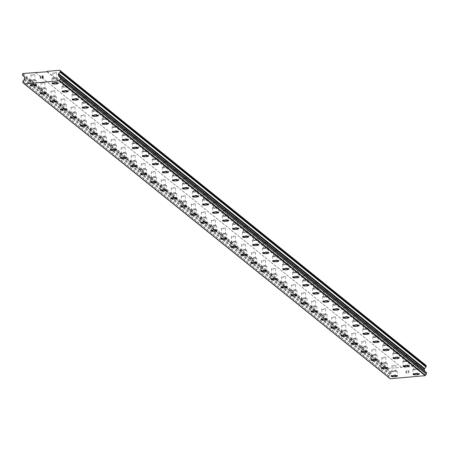 <?xml version="1.0" encoding="UTF-8"?>
<svg xmlns="http://www.w3.org/2000/svg" width="449" height="449" viewBox="0 0 449 449"><rect width="100%" height="100%" fill="white"/><g stroke="black" fill="none" stroke-linecap="round" stroke-linejoin="round"><path stroke-width="0.34" stroke-dasharray="2.25 1.68" d="M52.836 73.103A1.964 0.382 177.4 0 0 54.98 73.305A1.964 0.382 177.4 0 0 56.714 72.845A1.964 0.382 177.4 0 0 56.664 72.766A1.964 0.382 177.4 0 0 54.52 72.564A1.964 0.382 177.4 0 0 52.786 73.024A1.964 0.382 177.4 0 0 52.836 73.103M53.083 78.609A1.964 0.382 177.4 0 0 55.227 78.811A1.964 0.382 177.4 0 0 56.961 78.35A1.964 0.382 177.4 0 0 56.911 78.272A1.964 0.382 177.4 0 0 54.767 78.07A1.964 0.382 177.4 0 0 53.033 78.53A1.964 0.382 177.4 0 0 53.083 78.609M52.135 83.531L52.135 83.531A3.087 0.601 -2.6 0 1 54.862 82.807A3.087 0.601 -2.6 0 1 58.23 83.121A3.087 0.601 -2.6 0 1 58.308 83.25L58.308 83.256M62.86 81.185A1.964 0.382 177.4 0 0 65.004 81.381A1.964 0.382 177.4 0 0 66.738 80.927A1.964 0.382 177.4 0 0 66.688 80.842A1.964 0.382 177.4 0 0 64.544 80.646A1.964 0.382 177.4 0 0 62.809 81.101A1.964 0.382 177.4 0 0 62.86 81.185M63.113 86.685A1.964 0.382 177.4 0 0 65.257 86.887A1.964 0.382 177.4 0 0 66.991 86.427A1.964 0.382 177.4 0 0 66.94 86.348A1.964 0.382 177.4 0 0 64.796 86.146A1.964 0.382 177.4 0 0 63.062 86.606A1.964 0.382 177.4 0 0 63.113 86.685M62.164 91.613L62.164 91.607A3.087 0.601 -2.6 0 1 64.892 90.883A3.087 0.601 -2.6 0 1 68.259 91.203A3.087 0.601 -2.6 0 1 68.338 91.327L68.338 91.332M72.89 89.261A1.964 0.382 177.4 0 0 75.034 89.463A1.964 0.382 177.4 0 0 76.768 89.003A1.964 0.382 177.4 0 0 76.717 88.924A1.964 0.382 177.4 0 0 74.573 88.722A1.964 0.382 177.4 0 0 72.839 89.183A1.964 0.382 177.4 0 0 72.89 89.261M73.136 94.767A1.964 0.382 177.4 0 0 75.28 94.963A1.964 0.382 177.4 0 0 77.015 94.509A1.964 0.382 177.4 0 0 76.964 94.425A1.964 0.382 177.4 0 0 74.82 94.228A1.964 0.382 177.4 0 0 73.086 94.683A1.964 0.382 177.4 0 0 73.136 94.767M72.188 99.684L72.188 99.689A3.087 0.601 -2.6 0 1 72.188 99.684A3.087 0.601 -2.6 0 1 74.916 98.965A3.087 0.601 -2.6 0 1 78.283 99.28A3.087 0.601 -2.6 0 1 78.362 99.403A3.087 0.601 -2.6 0 1 78.362 99.409L78.362 99.409M82.913 97.338A1.964 0.382 177.4 0 0 85.057 97.54A1.964 0.382 177.4 0 0 86.792 97.079A1.964 0.382 177.4 0 0 86.741 97.001A1.964 0.382 177.4 0 0 84.597 96.799A1.964 0.382 177.4 0 0 82.863 97.259A1.964 0.382 177.4 0 0 82.913 97.338M83.166 102.843A1.964 0.382 177.4 0 0 85.31 103.046A1.964 0.382 177.4 0 0 87.044 102.585A1.964 0.382 177.4 0 0 86.994 102.507A1.964 0.382 177.4 0 0 84.85 102.305A1.964 0.382 177.4 0 0 83.116 102.765A1.964 0.382 177.4 0 0 83.166 102.843M82.218 107.766L82.218 107.766A3.087 0.601 -2.6 0 1 84.94 107.042A3.087 0.601 -2.6 0 1 88.313 107.356A3.087 0.601 -2.6 0 1 88.391 107.485L88.391 107.491M92.937 105.42A1.964 0.382 177.4 0 0 95.081 105.616A1.964 0.382 177.4 0 0 96.821 105.161A1.964 0.382 177.4 0 0 96.771 105.077A1.964 0.382 177.4 0 0 94.627 104.881A1.964 0.382 177.4 0 0 92.892 105.335A1.964 0.382 177.4 0 0 92.937 105.42M93.19 110.92A1.964 0.382 177.4 0 0 95.334 111.122A1.964 0.382 177.4 0 0 97.068 110.662A1.964 0.382 177.4 0 0 97.018 110.583A1.964 0.382 177.4 0 0 94.874 110.381A1.964 0.382 177.4 0 0 93.139 110.841A1.964 0.382 177.4 0 0 93.19 110.92M92.241 115.842L92.241 115.848A3.087 0.601 -2.6 0 1 92.241 115.842A3.087 0.601 -2.6 0 1 94.969 115.124A3.087 0.601 -2.6 0 1 98.337 115.438A3.087 0.601 -2.6 0 1 98.415 115.561A3.087 0.601 -2.6 0 1 98.415 115.567L98.415 115.567M102.967 113.496A1.964 0.382 177.4 0 0 105.111 113.698A1.964 0.382 177.4 0 0 106.845 113.238A1.964 0.382 177.4 0 0 106.795 113.159A1.964 0.382 177.4 0 0 104.651 112.957A1.964 0.382 177.4 0 0 102.916 113.417A1.964 0.382 177.4 0 0 102.967 113.496M103.219 119.002A1.964 0.382 177.4 0 0 105.358 119.204A1.964 0.382 177.4 0 0 107.098 118.744A1.964 0.382 177.4 0 0 107.047 118.665A1.964 0.382 177.4 0 0 104.903 118.463A1.964 0.382 177.4 0 0 103.169 118.923A1.964 0.382 177.4 0 0 103.219 119.002M102.271 123.918L102.271 123.924A3.087 0.601 -2.6 0 1 102.271 123.918A3.087 0.601 -2.6 0 1 104.993 123.2A3.087 0.601 -2.6 0 1 108.366 123.514A3.087 0.601 -2.6 0 1 108.445 123.638A3.087 0.601 -2.6 0 1 108.445 123.643L108.445 123.643M112.991 121.572A1.964 0.382 177.4 0 0 115.135 121.774A1.964 0.382 177.4 0 0 116.875 121.314A1.964 0.382 177.4 0 0 116.824 121.236A1.964 0.382 177.4 0 0 114.68 121.034A1.964 0.382 177.4 0 0 112.946 121.494A1.964 0.382 177.4 0 0 112.991 121.572M113.243 127.078A1.964 0.382 177.4 0 0 115.387 127.28A1.964 0.382 177.4 0 0 117.122 126.82A1.964 0.382 177.4 0 0 117.071 126.741A1.964 0.382 177.4 0 0 114.927 126.539A1.964 0.382 177.4 0 0 113.193 127A1.964 0.382 177.4 0 0 113.243 127.078M112.295 132L112.295 132A3.087 0.601 -2.6 0 1 115.023 131.276A3.087 0.601 -2.6 0 1 118.39 131.591A3.087 0.601 -2.6 0 1 118.469 131.72L118.469 131.725M123.02 129.654A1.964 0.382 177.4 0 0 125.164 129.856A1.964 0.382 177.4 0 0 126.899 129.396A1.964 0.382 177.4 0 0 126.848 129.318A1.964 0.382 177.4 0 0 124.704 129.116A1.964 0.382 177.4 0 0 122.97 129.576A1.964 0.382 177.4 0 0 123.02 129.654M123.267 135.16A1.964 0.382 177.4 0 0 125.411 135.357A1.964 0.382 177.4 0 0 127.151 134.902A1.964 0.382 177.4 0 0 127.101 134.818A1.964 0.382 177.4 0 0 124.957 134.621A1.964 0.382 177.4 0 0 123.222 135.076A1.964 0.382 177.4 0 0 123.267 135.16M122.324 140.077L122.324 140.082A3.087 0.601 -2.6 0 1 122.324 140.077A3.087 0.601 -2.6 0 1 125.047 139.358A3.087 0.601 -2.6 0 1 128.42 139.673A3.087 0.601 -2.6 0 1 128.498 139.796A3.087 0.601 -2.6 0 1 128.498 139.802L128.498 139.802M133.044 137.731A1.964 0.382 177.4 0 0 135.188 137.933A1.964 0.382 177.4 0 0 136.923 137.473A1.964 0.382 177.4 0 0 136.878 137.394A1.964 0.382 177.4 0 0 134.734 137.192A1.964 0.382 177.4 0 0 132.999 137.652A1.964 0.382 177.4 0 0 133.044 137.731M133.297 143.237A1.964 0.382 177.4 0 0 135.441 143.439A1.964 0.382 177.4 0 0 137.175 142.978A1.964 0.382 177.4 0 0 137.125 142.9A1.964 0.382 177.4 0 0 134.981 142.698A1.964 0.382 177.4 0 0 133.246 143.158A1.964 0.382 177.4 0 0 133.297 143.237M132.348 148.153L132.348 148.159A3.087 0.601 -2.6 0 1 132.348 148.153A3.087 0.601 -2.6 0 1 135.076 147.435A3.087 0.601 -2.6 0 1 138.444 147.749A3.087 0.601 -2.6 0 1 138.522 147.878L138.522 147.884M143.074 145.807A1.964 0.382 177.4 0 0 145.218 146.009A1.964 0.382 177.4 0 0 146.952 145.549A1.964 0.382 177.4 0 0 146.902 145.47A1.964 0.382 177.4 0 0 144.758 145.274A1.964 0.382 177.4 0 0 143.023 145.729A1.964 0.382 177.4 0 0 143.074 145.807M143.321 151.313A1.964 0.382 177.4 0 0 145.465 151.515A1.964 0.382 177.4 0 0 147.205 151.055A1.964 0.382 177.4 0 0 147.154 150.976A1.964 0.382 177.4 0 0 145.01 150.774A1.964 0.382 177.4 0 0 143.276 151.234A1.964 0.382 177.4 0 0 143.321 151.313M142.378 156.241L142.378 156.235A3.087 0.601 -2.6 0 1 145.1 155.511A3.087 0.601 -2.6 0 1 148.473 155.831A3.087 0.601 -2.6 0 1 148.552 155.955L148.552 155.96M153.098 153.889A1.964 0.382 177.4 0 0 155.242 154.091A1.964 0.382 177.4 0 0 156.976 153.631A1.964 0.382 177.4 0 0 156.931 153.552A1.964 0.382 177.4 0 0 154.787 153.35A1.964 0.382 177.4 0 0 153.053 153.811A1.964 0.382 177.4 0 0 153.098 153.889M153.35 159.395A1.964 0.382 177.4 0 0 155.494 159.591A1.964 0.382 177.4 0 0 157.229 159.137A1.964 0.382 177.4 0 0 157.178 159.053A1.964 0.382 177.4 0 0 155.034 158.856A1.964 0.382 177.4 0 0 153.3 159.311A1.964 0.382 177.4 0 0 153.35 159.395M152.402 164.312L152.402 164.317A3.087 0.601 -2.6 0 1 152.402 164.312A3.087 0.601 -2.6 0 1 155.13 163.593A3.087 0.601 -2.6 0 1 158.497 163.907A3.087 0.601 -2.6 0 1 158.576 164.031A3.087 0.601 -2.6 0 1 158.576 164.037L158.576 164.037M163.127 161.966A1.964 0.382 177.4 0 0 165.271 162.168A1.964 0.382 177.4 0 0 167.006 161.707A1.964 0.382 177.4 0 0 166.955 161.629A1.964 0.382 177.4 0 0 164.811 161.427A1.964 0.382 177.4 0 0 163.077 161.887A1.964 0.382 177.4 0 0 163.127 161.966M163.374 167.471A1.964 0.382 177.4 0 0 165.518 167.673A1.964 0.382 177.4 0 0 167.252 167.213A1.964 0.382 177.4 0 0 167.208 167.135A1.964 0.382 177.4 0 0 165.064 166.933A1.964 0.382 177.4 0 0 163.329 167.393A1.964 0.382 177.4 0 0 163.374 167.471M162.431 172.394L162.431 172.394A3.087 0.601 -2.6 0 1 165.153 171.67A3.087 0.601 -2.6 0 1 168.527 171.984A3.087 0.601 -2.6 0 1 168.6 172.113A3.087 0.601 -2.6 0 1 168.605 172.113L168.605 172.119M173.151 170.048A1.964 0.382 177.4 0 0 175.295 170.244A1.964 0.382 177.4 0 0 177.029 169.789A1.964 0.382 177.4 0 0 176.985 169.705A1.964 0.382 177.4 0 0 174.841 169.509A1.964 0.382 177.4 0 0 173.106 169.963A1.964 0.382 177.4 0 0 173.151 170.048M173.404 175.548A1.964 0.382 177.4 0 0 175.548 175.75A1.964 0.382 177.4 0 0 177.282 175.29A1.964 0.382 177.4 0 0 177.232 175.211A1.964 0.382 177.4 0 0 175.088 175.009A1.964 0.382 177.4 0 0 173.353 175.469A1.964 0.382 177.4 0 0 173.404 175.548M172.455 180.47L172.455 180.47A3.087 0.601 -2.6 0 1 175.183 179.746A3.087 0.601 -2.6 0 1 178.55 180.066A3.087 0.601 -2.6 0 1 178.629 180.189A3.087 0.601 -2.6 0 1 178.629 180.195L178.629 180.195M183.181 178.124A1.964 0.382 177.4 0 0 185.325 178.326A1.964 0.382 177.4 0 0 187.059 177.866A1.964 0.382 177.4 0 0 187.008 177.787A1.964 0.382 177.4 0 0 184.865 177.585A1.964 0.382 177.4 0 0 183.13 178.045A1.964 0.382 177.4 0 0 183.181 178.124M183.428 183.63A1.964 0.382 177.4 0 0 185.572 183.826A1.964 0.382 177.4 0 0 187.306 183.372A1.964 0.382 177.4 0 0 187.261 183.293A1.964 0.382 177.4 0 0 185.117 183.091A1.964 0.382 177.4 0 0 183.383 183.551A1.964 0.382 177.4 0 0 183.428 183.63M182.485 188.546L182.485 188.552A3.087 0.601 -2.6 0 1 182.485 188.546A3.087 0.601 -2.6 0 1 185.207 187.828A3.087 0.601 -2.6 0 1 188.58 188.142A3.087 0.601 -2.6 0 1 188.653 188.266A3.087 0.601 -2.6 0 1 188.653 188.271L188.653 188.271M193.205 186.2A1.964 0.382 177.4 0 0 195.349 186.402A1.964 0.382 177.4 0 0 197.083 185.942A1.964 0.382 177.4 0 0 197.038 185.864A1.964 0.382 177.4 0 0 194.894 185.662A1.964 0.382 177.4 0 0 193.16 186.122A1.964 0.382 177.4 0 0 193.205 186.2M193.457 191.706A1.964 0.382 177.4 0 0 195.601 191.908A1.964 0.382 177.4 0 0 197.336 191.448A1.964 0.382 177.4 0 0 197.285 191.369A1.964 0.382 177.4 0 0 195.141 191.167A1.964 0.382 177.4 0 0 193.407 191.628A1.964 0.382 177.4 0 0 193.457 191.706M192.509 196.628L192.509 196.628A3.087 0.601 -2.6 0 1 195.236 195.904A3.087 0.601 -2.6 0 1 198.604 196.219A3.087 0.601 -2.6 0 1 198.683 196.348L198.683 196.353M203.234 194.282A1.964 0.382 177.4 0 0 205.378 194.479A1.964 0.382 177.4 0 0 207.112 194.024A1.964 0.382 177.4 0 0 207.062 193.94A1.964 0.382 177.4 0 0 204.918 193.744A1.964 0.382 177.4 0 0 203.184 194.198A1.964 0.382 177.4 0 0 203.234 194.282M203.481 199.783A1.964 0.382 177.4 0 0 205.625 199.985A1.964 0.382 177.4 0 0 207.359 199.524A1.964 0.382 177.4 0 0 207.315 199.446A1.964 0.382 177.4 0 0 205.171 199.249A1.964 0.382 177.4 0 0 203.436 199.704A1.964 0.382 177.4 0 0 203.481 199.783M202.538 204.705L202.538 204.71A3.087 0.601 -2.6 0 1 202.538 204.705A3.087 0.601 -2.6 0 1 205.26 203.986A3.087 0.601 -2.6 0 1 208.633 204.301A3.087 0.601 -2.6 0 1 208.706 204.424A3.087 0.601 -2.6 0 1 208.706 204.43L208.706 204.43M213.258 202.359A1.964 0.382 177.4 0 0 215.402 202.561A1.964 0.382 177.4 0 0 217.136 202.101A1.964 0.382 177.4 0 0 217.092 202.022A1.964 0.382 177.4 0 0 214.948 201.82A1.964 0.382 177.4 0 0 213.208 202.28A1.964 0.382 177.4 0 0 213.258 202.359M213.511 207.865A1.964 0.382 177.4 0 0 215.655 208.067A1.964 0.382 177.4 0 0 217.389 207.606A1.964 0.382 177.4 0 0 217.338 207.528A1.964 0.382 177.4 0 0 215.194 207.326A1.964 0.382 177.4 0 0 213.46 207.786A1.964 0.382 177.4 0 0 213.511 207.865M212.562 212.781L212.562 212.787A3.087 0.601 -2.6 0 1 212.562 212.781A3.087 0.601 -2.6 0 1 215.29 212.063A3.087 0.601 -2.6 0 1 218.657 212.377A3.087 0.601 -2.6 0 1 218.736 212.5A3.087 0.601 -2.6 0 1 218.736 212.506L218.736 212.5M223.288 210.435A1.964 0.382 177.4 0 0 225.432 210.637A1.964 0.382 177.4 0 0 227.166 210.177A1.964 0.382 177.4 0 0 227.115 210.098A1.964 0.382 177.4 0 0 224.971 209.896A1.964 0.382 177.4 0 0 223.237 210.357A1.964 0.382 177.4 0 0 223.288 210.435M223.535 215.941A1.964 0.382 177.4 0 0 225.679 216.143A1.964 0.382 177.4 0 0 227.413 215.683A1.964 0.382 177.4 0 0 227.368 215.604A1.964 0.382 177.4 0 0 225.224 215.402A1.964 0.382 177.4 0 0 223.49 215.862A1.964 0.382 177.4 0 0 223.535 215.941M222.592 220.869L222.592 220.863A3.087 0.601 -2.6 0 1 225.314 220.139A3.087 0.601 -2.6 0 1 228.687 220.453A3.087 0.601 -2.6 0 1 228.76 220.582L228.76 220.588M233.312 218.517A1.964 0.382 177.4 0 0 235.456 218.719A1.964 0.382 177.4 0 0 237.19 218.259A1.964 0.382 177.4 0 0 237.145 218.18A1.964 0.382 177.4 0 0 235.001 217.978A1.964 0.382 177.4 0 0 233.261 218.439A1.964 0.382 177.4 0 0 233.312 218.517M233.564 224.023A1.964 0.382 177.4 0 0 235.708 224.219A1.964 0.382 177.4 0 0 237.442 223.765A1.964 0.382 177.4 0 0 237.392 223.681A1.964 0.382 177.4 0 0 235.248 223.484A1.964 0.382 177.4 0 0 233.514 223.939A1.964 0.382 177.4 0 0 233.564 224.023M232.616 228.939L232.616 228.945A3.087 0.601 -2.6 0 1 232.616 228.939A3.087 0.601 -2.6 0 1 235.343 228.221A3.087 0.601 -2.6 0 1 238.711 228.535A3.087 0.601 -2.6 0 1 238.789 228.659A3.087 0.601 -2.6 0 1 238.789 228.664L238.789 228.664M243.341 226.593A1.964 0.382 177.4 0 0 245.485 226.796A1.964 0.382 177.4 0 0 247.219 226.335A1.964 0.382 177.4 0 0 247.169 226.257A1.964 0.382 177.4 0 0 245.025 226.055A1.964 0.382 177.4 0 0 243.291 226.515A1.964 0.382 177.4 0 0 243.341 226.593M243.588 232.099A1.964 0.382 177.4 0 0 245.732 232.301A1.964 0.382 177.4 0 0 247.466 231.841A1.964 0.382 177.4 0 0 247.421 231.763A1.964 0.382 177.4 0 0 245.277 231.561A1.964 0.382 177.4 0 0 243.538 232.021A1.964 0.382 177.4 0 0 243.588 232.099M242.645 237.021L242.645 237.021A3.087 0.601 -2.6 0 1 245.367 236.297A3.087 0.601 -2.6 0 1 248.735 236.612A3.087 0.601 -2.6 0 1 248.813 236.741L248.813 236.746M253.365 234.675A1.964 0.382 177.4 0 0 255.509 234.872A1.964 0.382 177.4 0 0 257.243 234.417A1.964 0.382 177.4 0 0 257.193 234.333A1.964 0.382 177.4 0 0 255.054 234.137A1.964 0.382 177.4 0 0 253.315 234.591A1.964 0.382 177.4 0 0 253.365 234.675M253.618 240.176A1.964 0.382 177.4 0 0 255.762 240.378A1.964 0.382 177.4 0 0 257.496 239.918A1.964 0.382 177.4 0 0 257.445 239.839A1.964 0.382 177.4 0 0 255.301 239.637A1.964 0.382 177.4 0 0 253.567 240.097A1.964 0.382 177.4 0 0 253.618 240.176M252.669 245.098L252.669 245.098A3.087 0.601 -2.6 0 1 255.397 244.374A3.087 0.601 -2.6 0 1 258.764 244.694A3.087 0.601 -2.6 0 1 258.843 244.817L258.843 244.823M263.395 242.752A1.964 0.382 177.4 0 0 265.539 242.954A1.964 0.382 177.4 0 0 267.273 242.494A1.964 0.382 177.4 0 0 267.222 242.415A1.964 0.382 177.4 0 0 265.078 242.213A1.964 0.382 177.4 0 0 263.344 242.673A1.964 0.382 177.4 0 0 263.395 242.752M263.642 248.258A1.964 0.382 177.4 0 0 265.786 248.454A1.964 0.382 177.4 0 0 267.52 248A1.964 0.382 177.4 0 0 267.475 247.915A1.964 0.382 177.4 0 0 265.331 247.719A1.964 0.382 177.4 0 0 263.591 248.174A1.964 0.382 177.4 0 0 263.642 248.258M262.699 253.174L262.699 253.18A3.087 0.601 -2.6 0 1 262.699 253.174A3.087 0.601 -2.6 0 1 265.421 252.456A3.087 0.601 -2.6 0 1 268.788 252.77A3.087 0.601 -2.6 0 1 268.867 252.894A3.087 0.601 -2.6 0 1 268.867 252.899L268.867 252.899M273.419 250.828A1.964 0.382 177.4 0 0 275.563 251.03A1.964 0.382 177.4 0 0 277.297 250.57A1.964 0.382 177.4 0 0 277.246 250.491A1.964 0.382 177.4 0 0 275.102 250.289A1.964 0.382 177.4 0 0 273.368 250.75A1.964 0.382 177.4 0 0 273.419 250.828M273.671 256.334A1.964 0.382 177.4 0 0 275.815 256.536A1.964 0.382 177.4 0 0 277.549 256.076A1.964 0.382 177.4 0 0 277.499 255.997A1.964 0.382 177.4 0 0 275.355 255.795A1.964 0.382 177.4 0 0 273.621 256.256A1.964 0.382 177.4 0 0 273.671 256.334M272.723 261.256L272.723 261.256A3.087 0.601 -2.6 0 1 275.45 260.532A3.087 0.601 -2.6 0 1 278.818 260.847A3.087 0.601 -2.6 0 1 278.896 260.976L278.896 260.981M283.448 258.91A1.964 0.382 177.4 0 0 285.592 259.107A1.964 0.382 177.4 0 0 287.326 258.652A1.964 0.382 177.4 0 0 287.276 258.568A1.964 0.382 177.4 0 0 285.132 258.371A1.964 0.382 177.4 0 0 283.398 258.826A1.964 0.382 177.4 0 0 283.448 258.91M283.695 264.41A1.964 0.382 177.4 0 0 285.839 264.613A1.964 0.382 177.4 0 0 287.573 264.152A1.964 0.382 177.4 0 0 287.523 264.074A1.964 0.382 177.4 0 0 285.384 263.872A1.964 0.382 177.4 0 0 283.645 264.332A1.964 0.382 177.4 0 0 283.695 264.41M282.747 269.333L282.752 269.338A3.087 0.601 -2.6 0 1 282.747 269.333A3.087 0.601 -2.6 0 1 285.474 268.614A3.087 0.601 -2.6 0 1 288.842 268.929A3.087 0.601 -2.6 0 1 288.92 269.052A3.087 0.601 -2.6 0 1 288.92 269.058L288.92 269.058M293.472 266.987A1.964 0.382 177.4 0 0 295.616 267.189A1.964 0.382 177.4 0 0 297.35 266.728A1.964 0.382 177.4 0 0 297.3 266.65A1.964 0.382 177.4 0 0 295.156 266.448A1.964 0.382 177.4 0 0 293.421 266.908A1.964 0.382 177.4 0 0 293.472 266.987M293.725 272.492A1.964 0.382 177.4 0 0 295.869 272.695A1.964 0.382 177.4 0 0 297.603 272.234A1.964 0.382 177.4 0 0 297.552 272.156A1.964 0.382 177.4 0 0 295.408 271.954A1.964 0.382 177.4 0 0 293.674 272.414A1.964 0.382 177.4 0 0 293.725 272.492M292.776 277.409L292.776 277.415A3.087 0.601 -2.6 0 1 292.776 277.409A3.087 0.601 -2.6 0 1 295.504 276.691A3.087 0.601 -2.6 0 1 298.871 277.005A3.087 0.601 -2.6 0 1 298.95 277.128A3.087 0.601 -2.6 0 1 298.95 277.134L298.95 277.128M303.502 275.063A1.964 0.382 177.4 0 0 305.646 275.265A1.964 0.382 177.4 0 0 307.38 274.805A1.964 0.382 177.4 0 0 307.329 274.726A1.964 0.382 177.4 0 0 305.185 274.524A1.964 0.382 177.4 0 0 303.451 274.984A1.964 0.382 177.4 0 0 303.502 275.063M303.749 280.569A1.964 0.382 177.4 0 0 305.892 280.771A1.964 0.382 177.4 0 0 307.627 280.311A1.964 0.382 177.4 0 0 307.576 280.232A1.964 0.382 177.4 0 0 305.432 280.03A1.964 0.382 177.4 0 0 303.698 280.49A1.964 0.382 177.4 0 0 303.749 280.569M302.806 285.497L302.8 285.491A3.087 0.601 -2.6 0 1 305.528 284.767A3.087 0.601 -2.6 0 1 308.895 285.081A3.087 0.601 -2.6 0 1 308.974 285.21L308.974 285.216M313.525 283.145A1.964 0.382 177.4 0 0 315.669 283.341A1.964 0.382 177.4 0 0 317.404 282.887A1.964 0.382 177.4 0 0 317.353 282.803A1.964 0.382 177.4 0 0 315.209 282.606A1.964 0.382 177.4 0 0 313.475 283.061A1.964 0.382 177.4 0 0 313.525 283.145M313.778 288.651A1.964 0.382 177.4 0 0 315.922 288.847A1.964 0.382 177.4 0 0 317.656 288.387A1.964 0.382 177.4 0 0 317.606 288.309A1.964 0.382 177.4 0 0 315.462 288.112A1.964 0.382 177.4 0 0 313.728 288.567A1.964 0.382 177.4 0 0 313.778 288.651M312.83 293.567L312.83 293.573A3.087 0.601 -2.6 0 1 312.83 293.567A3.087 0.601 -2.6 0 1 315.557 292.849A3.087 0.601 -2.6 0 1 318.925 293.163A3.087 0.601 -2.6 0 1 319.003 293.287A3.087 0.601 -2.6 0 1 319.003 293.292L319.003 293.292M323.555 291.221A1.964 0.382 177.4 0 0 325.699 291.423A1.964 0.382 177.4 0 0 327.433 290.963A1.964 0.382 177.4 0 0 327.383 290.885A1.964 0.382 177.4 0 0 325.239 290.683A1.964 0.382 177.4 0 0 323.505 291.143A1.964 0.382 177.4 0 0 323.555 291.221M323.802 296.727A1.964 0.382 177.4 0 0 325.946 296.929A1.964 0.382 177.4 0 0 327.68 296.469A1.964 0.382 177.4 0 0 327.63 296.391A1.964 0.382 177.4 0 0 325.486 296.188A1.964 0.382 177.4 0 0 323.751 296.649A1.964 0.382 177.4 0 0 323.802 296.727M322.853 301.644L322.853 301.649A3.087 0.601 -2.6 0 1 322.853 301.644A3.087 0.601 -2.6 0 1 325.581 300.925A3.087 0.601 -2.6 0 1 328.949 301.24A3.087 0.601 -2.6 0 1 329.027 301.369L329.027 301.369M333.579 299.298A1.964 0.382 177.4 0 0 335.723 299.5A1.964 0.382 177.4 0 0 337.457 299.04A1.964 0.382 177.4 0 0 337.407 298.961A1.964 0.382 177.4 0 0 335.263 298.759A1.964 0.382 177.4 0 0 333.528 299.219A1.964 0.382 177.4 0 0 333.579 299.298M333.832 304.804A1.964 0.382 177.4 0 0 335.975 305.006A1.964 0.382 177.4 0 0 337.71 304.545A1.964 0.382 177.4 0 0 337.659 304.467A1.964 0.382 177.4 0 0 335.515 304.265A1.964 0.382 177.4 0 0 333.781 304.725A1.964 0.382 177.4 0 0 333.832 304.804M332.883 309.726L332.883 309.726A3.087 0.601 -2.6 0 1 335.611 309.002A3.087 0.601 -2.6 0 1 338.978 309.322A3.087 0.601 -2.6 0 1 339.057 309.445L339.057 309.451M343.608 307.38A1.964 0.382 177.4 0 0 345.752 307.582A1.964 0.382 177.4 0 0 347.487 307.122A1.964 0.382 177.4 0 0 347.436 307.043A1.964 0.382 177.4 0 0 345.292 306.841A1.964 0.382 177.4 0 0 343.558 307.301A1.964 0.382 177.4 0 0 343.608 307.38M343.855 312.886A1.964 0.382 177.4 0 0 345.999 313.082A1.964 0.382 177.4 0 0 347.734 312.627A1.964 0.382 177.4 0 0 347.683 312.543A1.964 0.382 177.4 0 0 345.539 312.347A1.964 0.382 177.4 0 0 343.805 312.801A1.964 0.382 177.4 0 0 343.855 312.886M342.907 317.802L342.907 317.808A3.087 0.601 -2.6 0 1 342.907 317.802A3.087 0.601 -2.6 0 1 345.635 317.084A3.087 0.601 -2.6 0 1 349.002 317.398A3.087 0.601 -2.6 0 1 349.081 317.522A3.087 0.601 -2.6 0 1 349.081 317.527L349.081 317.527M353.632 315.456A1.964 0.382 177.4 0 0 355.776 315.658A1.964 0.382 177.4 0 0 357.511 315.198A1.964 0.382 177.4 0 0 357.46 315.119A1.964 0.382 177.4 0 0 355.316 314.917A1.964 0.382 177.4 0 0 353.582 315.378A1.964 0.382 177.4 0 0 353.632 315.456M353.885 320.962A1.964 0.382 177.4 0 0 356.029 321.164A1.964 0.382 177.4 0 0 357.763 320.704A1.964 0.382 177.4 0 0 357.713 320.625A1.964 0.382 177.4 0 0 355.569 320.423A1.964 0.382 177.4 0 0 353.834 320.883A1.964 0.382 177.4 0 0 353.885 320.962M352.936 325.884L352.936 325.884A3.087 0.601 -2.6 0 1 355.664 325.16A3.087 0.601 -2.6 0 1 359.032 325.474A3.087 0.601 -2.6 0 1 359.11 325.604L359.11 325.609M363.662 323.538A1.964 0.382 177.4 0 0 365.806 323.735A1.964 0.382 177.4 0 0 367.54 323.28A1.964 0.382 177.4 0 0 367.49 323.196A1.964 0.382 177.4 0 0 365.346 322.999A1.964 0.382 177.4 0 0 363.611 323.454A1.964 0.382 177.4 0 0 363.662 323.538M363.909 329.038A1.964 0.382 177.4 0 0 366.053 329.24A1.964 0.382 177.4 0 0 367.787 328.78A1.964 0.382 177.4 0 0 367.737 328.702A1.964 0.382 177.4 0 0 365.593 328.5A1.964 0.382 177.4 0 0 363.858 328.96A1.964 0.382 177.4 0 0 363.909 329.038M362.96 333.961L362.96 333.961A3.087 0.601 -2.6 0 1 365.688 333.237A3.087 0.601 -2.6 0 1 369.056 333.556A3.087 0.601 -2.6 0 1 369.134 333.68L369.134 333.686M373.686 331.615A1.964 0.382 177.4 0 0 375.83 331.817A1.964 0.382 177.4 0 0 377.564 331.356A1.964 0.382 177.4 0 0 377.514 331.278A1.964 0.382 177.4 0 0 375.37 331.076A1.964 0.382 177.4 0 0 373.635 331.536A1.964 0.382 177.4 0 0 373.686 331.615M373.938 337.12A1.964 0.382 177.4 0 0 376.082 337.317A1.964 0.382 177.4 0 0 377.817 336.862A1.964 0.382 177.4 0 0 377.766 336.778A1.964 0.382 177.4 0 0 375.622 336.582A1.964 0.382 177.4 0 0 373.888 337.036A1.964 0.382 177.4 0 0 373.938 337.12M372.99 342.037L372.99 342.043A3.087 0.601 -2.6 0 1 372.99 342.037A3.087 0.601 -2.6 0 1 375.718 341.319A3.087 0.601 -2.6 0 1 379.085 341.633A3.087 0.601 -2.6 0 1 379.164 341.756A3.087 0.601 -2.6 0 1 379.164 341.762L379.164 341.756M383.715 339.691A1.964 0.382 177.4 0 0 385.859 339.893A1.964 0.382 177.4 0 0 387.594 339.433A1.964 0.382 177.4 0 0 387.543 339.354A1.964 0.382 177.4 0 0 385.399 339.152A1.964 0.382 177.4 0 0 383.665 339.612A1.964 0.382 177.4 0 0 383.715 339.691M383.962 345.197A1.964 0.382 177.4 0 0 386.106 345.399A1.964 0.382 177.4 0 0 387.841 344.939A1.964 0.382 177.4 0 0 387.79 344.86A1.964 0.382 177.4 0 0 385.646 344.658A1.964 0.382 177.4 0 0 383.912 345.118A1.964 0.382 177.4 0 0 383.962 345.197M383.014 350.125L383.014 350.119A3.087 0.601 -2.6 0 1 385.742 349.395A3.087 0.601 -2.6 0 1 389.109 349.709A3.087 0.601 -2.6 0 1 389.188 349.838L389.188 349.844M393.739 347.773A1.964 0.382 177.4 0 0 395.883 347.969A1.964 0.382 177.4 0 0 397.618 347.515A1.964 0.382 177.4 0 0 397.567 347.431A1.964 0.382 177.4 0 0 395.423 347.234A1.964 0.382 177.4 0 0 393.689 347.689A1.964 0.382 177.4 0 0 393.739 347.773M393.992 353.273A1.964 0.382 177.4 0 0 396.136 353.475A1.964 0.382 177.4 0 0 397.87 353.015A1.964 0.382 177.4 0 0 397.82 352.936A1.964 0.382 177.4 0 0 395.676 352.734A1.964 0.382 177.4 0 0 393.941 353.195A1.964 0.382 177.4 0 0 393.992 353.273M393.043 358.195L393.043 358.195A3.087 0.601 -2.6 0 1 395.771 357.477A3.087 0.601 -2.6 0 1 399.139 357.791A3.087 0.601 -2.6 0 1 399.217 357.915A3.087 0.601 -2.6 0 1 399.217 357.92L399.217 357.92M403.769 355.849A1.964 0.382 177.4 0 0 405.913 356.051A1.964 0.382 177.4 0 0 407.647 355.591A1.964 0.382 177.4 0 0 407.597 355.513A1.964 0.382 177.4 0 0 405.453 355.311A1.964 0.382 177.4 0 0 403.718 355.771A1.964 0.382 177.4 0 0 403.769 355.849M404.016 361.355A1.964 0.382 177.4 0 0 406.16 361.557A1.964 0.382 177.4 0 0 407.894 361.097A1.964 0.382 177.4 0 0 407.844 361.018A1.964 0.382 177.4 0 0 405.7 360.816A1.964 0.382 177.4 0 0 403.965 361.277A1.964 0.382 177.4 0 0 404.016 361.355M403.067 366.272L403.067 366.277A3.087 0.601 -2.6 0 1 403.067 366.272A3.087 0.601 -2.6 0 1 405.795 365.553A3.087 0.601 -2.6 0 1 409.162 365.868A3.087 0.601 -2.6 0 1 409.241 365.991A3.087 0.601 -2.6 0 1 409.241 365.997L409.241 365.997M413.793 363.926A1.964 0.382 177.4 0 0 415.937 364.128A1.964 0.382 177.4 0 0 417.671 363.668A1.964 0.382 177.4 0 0 417.621 363.589A1.964 0.382 177.4 0 0 415.477 363.387A1.964 0.382 177.4 0 0 413.742 363.847A1.964 0.382 177.4 0 0 413.793 363.926M414.045 369.432A1.964 0.382 177.4 0 0 416.189 369.634A1.964 0.382 177.4 0 0 417.924 369.173A1.964 0.382 177.4 0 0 417.873 369.095A1.964 0.382 177.4 0 0 415.729 368.893A1.964 0.382 177.4 0 0 413.995 369.353A1.964 0.382 177.4 0 0 414.045 369.432M413.097 374.354L413.097 374.354A3.087 0.601 -2.6 0 1 415.819 373.63A3.087 0.601 -2.6 0 1 419.192 373.944A3.087 0.601 -2.6 0 1 419.271 374.073L419.271 374.079M30.953 75.034A1.964 0.382 177.4 0 0 33.097 75.236A1.964 0.382 177.4 0 0 34.831 74.775A1.964 0.382 177.4 0 0 34.781 74.697A1.964 0.382 177.4 0 0 32.637 74.495A1.964 0.382 177.4 0 0 30.902 74.955A1.964 0.382 177.4 0 0 30.953 75.034M31.206 80.539A1.964 0.382 177.4 0 0 33.349 80.741A1.964 0.382 177.4 0 0 35.084 80.281A1.964 0.382 177.4 0 0 35.033 80.203A1.964 0.382 177.4 0 0 32.889 80.001A1.964 0.382 177.4 0 0 31.155 80.461A1.964 0.382 177.4 0 0 31.206 80.539M30.257 85.467L30.257 85.462A3.087 0.601 -2.6 0 1 32.985 84.738A3.087 0.601 -2.6 0 1 36.352 85.052A3.087 0.601 -2.6 0 1 36.431 85.181L36.431 85.187M40.982 83.116A1.964 0.382 177.4 0 0 43.126 83.312A1.964 0.382 177.4 0 0 44.861 82.857A1.964 0.382 177.4 0 0 44.81 82.779A1.964 0.382 177.4 0 0 42.666 82.577A1.964 0.382 177.4 0 0 40.932 83.037A1.964 0.382 177.4 0 0 40.982 83.116M41.229 88.621A1.964 0.382 177.4 0 0 43.373 88.818A1.964 0.382 177.4 0 0 45.108 88.363A1.964 0.382 177.4 0 0 45.057 88.279A1.964 0.382 177.4 0 0 42.913 88.083A1.964 0.382 177.4 0 0 41.179 88.537A1.964 0.382 177.4 0 0 41.229 88.621M40.281 93.538L40.281 93.544A3.087 0.601 -2.6 0 1 40.281 93.538A3.087 0.601 -2.6 0 1 43.009 92.82A3.087 0.601 -2.6 0 1 46.376 93.134A3.087 0.601 -2.6 0 1 46.455 93.257A3.087 0.601 -2.6 0 1 46.455 93.263L46.455 93.263M51.006 91.192A1.964 0.382 177.4 0 0 53.15 91.394A1.964 0.382 177.4 0 0 54.885 90.934A1.964 0.382 177.4 0 0 54.834 90.855A1.964 0.382 177.4 0 0 52.69 90.653A1.964 0.382 177.4 0 0 50.956 91.113A1.964 0.382 177.4 0 0 51.006 91.192M51.259 96.698A1.964 0.382 177.4 0 0 53.403 96.9A1.964 0.382 177.4 0 0 55.137 96.44A1.964 0.382 177.4 0 0 55.087 96.361A1.964 0.382 177.4 0 0 52.943 96.159A1.964 0.382 177.4 0 0 51.208 96.619A1.964 0.382 177.4 0 0 51.259 96.698M50.31 101.614L50.31 101.62A3.087 0.601 -2.6 0 1 50.31 101.614A3.087 0.601 -2.6 0 1 53.038 100.896A3.087 0.601 -2.6 0 1 56.406 101.21A3.087 0.601 -2.6 0 1 56.484 101.339L56.484 101.345M61.036 99.268A1.964 0.382 177.4 0 0 63.18 99.47A1.964 0.382 177.4 0 0 64.914 99.01A1.964 0.382 177.4 0 0 64.864 98.932A1.964 0.382 177.4 0 0 62.72 98.735A1.964 0.382 177.4 0 0 60.985 99.19A1.964 0.382 177.4 0 0 61.036 99.268M61.283 104.774A1.964 0.382 177.4 0 0 63.427 104.976A1.964 0.382 177.4 0 0 65.161 104.516A1.964 0.382 177.4 0 0 65.111 104.437A1.964 0.382 177.4 0 0 62.967 104.235A1.964 0.382 177.4 0 0 61.232 104.696A1.964 0.382 177.4 0 0 61.283 104.774M60.334 109.696L60.334 109.696A3.087 0.601 -2.6 0 1 63.062 108.972A3.087 0.601 -2.6 0 1 66.43 109.292A3.087 0.601 -2.6 0 1 66.508 109.416L66.508 109.421M71.06 107.35A1.964 0.382 177.4 0 0 73.204 107.552A1.964 0.382 177.4 0 0 74.938 107.092A1.964 0.382 177.4 0 0 74.888 107.014A1.964 0.382 177.4 0 0 72.744 106.811A1.964 0.382 177.4 0 0 71.009 107.272A1.964 0.382 177.4 0 0 71.06 107.35M71.312 112.856A1.964 0.382 177.4 0 0 73.456 113.053A1.964 0.382 177.4 0 0 75.191 112.598A1.964 0.382 177.4 0 0 75.14 112.514A1.964 0.382 177.4 0 0 72.996 112.317A1.964 0.382 177.4 0 0 71.262 112.772A1.964 0.382 177.4 0 0 71.312 112.856M70.364 117.773L70.364 117.778A3.087 0.601 -2.6 0 1 70.364 117.773A3.087 0.601 -2.6 0 1 73.092 117.054A3.087 0.601 -2.6 0 1 76.459 117.369A3.087 0.601 -2.6 0 1 76.538 117.492A3.087 0.601 -2.6 0 1 76.538 117.498L76.538 117.498M81.089 115.427A1.964 0.382 177.4 0 0 83.233 115.629A1.964 0.382 177.4 0 0 84.968 115.168A1.964 0.382 177.4 0 0 84.917 115.09A1.964 0.382 177.4 0 0 82.773 114.888A1.964 0.382 177.4 0 0 81.039 115.348A1.964 0.382 177.4 0 0 81.089 115.427M81.336 120.933A1.964 0.382 177.4 0 0 83.48 121.135A1.964 0.382 177.4 0 0 85.215 120.674A1.964 0.382 177.4 0 0 85.164 120.596A1.964 0.382 177.4 0 0 83.02 120.394A1.964 0.382 177.4 0 0 81.286 120.854A1.964 0.382 177.4 0 0 81.336 120.933M80.388 125.855L80.388 125.855A3.087 0.601 -2.6 0 1 83.116 125.131A3.087 0.601 -2.6 0 1 86.483 125.445A3.087 0.601 -2.6 0 1 86.562 125.574L86.562 125.58M91.113 123.509A1.964 0.382 177.4 0 0 93.257 123.705A1.964 0.382 177.4 0 0 94.992 123.251A1.964 0.382 177.4 0 0 94.941 123.166A1.964 0.382 177.4 0 0 92.797 122.97A1.964 0.382 177.4 0 0 91.063 123.424A1.964 0.382 177.4 0 0 91.113 123.509M91.366 129.009A1.964 0.382 177.4 0 0 93.51 129.211A1.964 0.382 177.4 0 0 95.244 128.751A1.964 0.382 177.4 0 0 95.194 128.672A1.964 0.382 177.4 0 0 93.05 128.47A1.964 0.382 177.4 0 0 91.315 128.93A1.964 0.382 177.4 0 0 91.366 129.009M90.417 133.931L90.417 133.931A3.087 0.601 -2.6 0 1 93.145 133.207A3.087 0.601 -2.6 0 1 96.513 133.527A3.087 0.601 -2.6 0 1 96.591 133.65L96.591 133.656M101.143 131.585A1.964 0.382 177.4 0 0 103.281 131.787A1.964 0.382 177.4 0 0 105.021 131.327A1.964 0.382 177.4 0 0 104.971 131.248A1.964 0.382 177.4 0 0 102.827 131.046A1.964 0.382 177.4 0 0 101.092 131.506A1.964 0.382 177.4 0 0 101.143 131.585M101.39 137.091A1.964 0.382 177.4 0 0 103.534 137.287A1.964 0.382 177.4 0 0 105.268 136.833A1.964 0.382 177.4 0 0 105.218 136.749A1.964 0.382 177.4 0 0 103.074 136.552A1.964 0.382 177.4 0 0 101.339 137.012A1.964 0.382 177.4 0 0 101.39 137.091M100.441 142.007L100.441 142.013A3.087 0.601 -2.6 0 1 100.441 142.007A3.087 0.601 -2.6 0 1 103.169 141.289A3.087 0.601 -2.6 0 1 106.536 141.603A3.087 0.601 -2.6 0 1 106.615 141.727A3.087 0.601 -2.6 0 1 106.615 141.732L106.615 141.727M111.167 139.661A1.964 0.382 177.4 0 0 113.311 139.863A1.964 0.382 177.4 0 0 115.045 139.403A1.964 0.382 177.4 0 0 114.995 139.325A1.964 0.382 177.4 0 0 112.851 139.123A1.964 0.382 177.4 0 0 111.116 139.583A1.964 0.382 177.4 0 0 111.167 139.661M111.419 145.167A1.964 0.382 177.4 0 0 113.563 145.369A1.964 0.382 177.4 0 0 115.298 144.909A1.964 0.382 177.4 0 0 115.247 144.831A1.964 0.382 177.4 0 0 113.103 144.629A1.964 0.382 177.4 0 0 111.369 145.089A1.964 0.382 177.4 0 0 111.419 145.167M110.471 150.095L110.471 150.089A3.087 0.601 -2.6 0 1 113.193 149.365A3.087 0.601 -2.6 0 1 116.566 149.68A3.087 0.601 -2.6 0 1 116.645 149.809L116.645 149.814M121.191 147.743A1.964 0.382 177.4 0 0 123.335 147.94A1.964 0.382 177.4 0 0 125.075 147.485A1.964 0.382 177.4 0 0 125.024 147.401A1.964 0.382 177.4 0 0 122.88 147.205A1.964 0.382 177.4 0 0 121.146 147.659A1.964 0.382 177.4 0 0 121.191 147.743M121.443 153.244A1.964 0.382 177.4 0 0 123.587 153.446A1.964 0.382 177.4 0 0 125.322 152.986A1.964 0.382 177.4 0 0 125.271 152.907A1.964 0.382 177.4 0 0 123.127 152.705A1.964 0.382 177.4 0 0 121.393 153.165A1.964 0.382 177.4 0 0 121.443 153.244M120.495 158.166L120.495 158.171A3.087 0.601 -2.6 0 1 120.495 158.166A3.087 0.601 -2.6 0 1 123.222 157.447A3.087 0.601 -2.6 0 1 126.59 157.762A3.087 0.601 -2.6 0 1 126.669 157.885A3.087 0.601 -2.6 0 1 126.669 157.891L126.669 157.891M131.22 155.82A1.964 0.382 177.4 0 0 133.364 156.022A1.964 0.382 177.4 0 0 135.098 155.562A1.964 0.382 177.4 0 0 135.048 155.483A1.964 0.382 177.4 0 0 132.904 155.281A1.964 0.382 177.4 0 0 131.17 155.741A1.964 0.382 177.4 0 0 131.22 155.82M131.473 161.326A1.964 0.382 177.4 0 0 133.611 161.528A1.964 0.382 177.4 0 0 135.351 161.068A1.964 0.382 177.4 0 0 135.301 160.989A1.964 0.382 177.4 0 0 133.157 160.787A1.964 0.382 177.4 0 0 131.422 161.247A1.964 0.382 177.4 0 0 131.473 161.326M130.524 166.242L130.524 166.248A3.087 0.601 -2.6 0 1 130.524 166.242A3.087 0.601 -2.6 0 1 133.246 165.524A3.087 0.601 -2.6 0 1 136.619 165.838A3.087 0.601 -2.6 0 1 136.698 165.962A3.087 0.601 -2.6 0 1 136.698 165.967L136.698 165.967M141.244 163.896A1.964 0.382 177.4 0 0 143.388 164.098A1.964 0.382 177.4 0 0 145.128 163.638A1.964 0.382 177.4 0 0 145.078 163.559A1.964 0.382 177.4 0 0 142.934 163.357A1.964 0.382 177.4 0 0 141.199 163.818A1.964 0.382 177.4 0 0 141.244 163.896M141.497 169.402A1.964 0.382 177.4 0 0 143.641 169.604A1.964 0.382 177.4 0 0 145.375 169.144A1.964 0.382 177.4 0 0 145.324 169.065A1.964 0.382 177.4 0 0 143.18 168.863A1.964 0.382 177.4 0 0 141.446 169.324A1.964 0.382 177.4 0 0 141.497 169.402M140.548 174.324L140.548 174.324A3.087 0.601 -2.6 0 1 143.276 173.6A3.087 0.601 -2.6 0 1 146.643 173.915A3.087 0.601 -2.6 0 1 146.722 174.044L146.722 174.049M151.274 171.978A1.964 0.382 177.4 0 0 153.418 172.18A1.964 0.382 177.4 0 0 155.152 171.72A1.964 0.382 177.4 0 0 155.101 171.641A1.964 0.382 177.4 0 0 152.957 171.439A1.964 0.382 177.4 0 0 151.223 171.9A1.964 0.382 177.4 0 0 151.274 171.978M151.521 177.484A1.964 0.382 177.4 0 0 153.665 177.681A1.964 0.382 177.4 0 0 155.405 177.226A1.964 0.382 177.4 0 0 155.354 177.142A1.964 0.382 177.4 0 0 153.21 176.945A1.964 0.382 177.4 0 0 151.476 177.4A1.964 0.382 177.4 0 0 151.521 177.484M150.578 182.401L150.578 182.406A3.087 0.601 -2.6 0 1 150.578 182.401A3.087 0.601 -2.6 0 1 153.3 181.682A3.087 0.601 -2.6 0 1 156.673 181.997A3.087 0.601 -2.6 0 1 156.752 182.12A3.087 0.601 -2.6 0 1 156.752 182.126L156.752 182.126M161.298 180.055A1.964 0.382 177.4 0 0 163.442 180.257A1.964 0.382 177.4 0 0 165.176 179.796A1.964 0.382 177.4 0 0 165.131 179.718A1.964 0.382 177.4 0 0 162.987 179.516A1.964 0.382 177.4 0 0 161.253 179.976A1.964 0.382 177.4 0 0 161.298 180.055M161.55 185.56A1.964 0.382 177.4 0 0 163.694 185.763A1.964 0.382 177.4 0 0 165.428 185.302A1.964 0.382 177.4 0 0 165.378 185.224A1.964 0.382 177.4 0 0 163.234 185.022A1.964 0.382 177.4 0 0 161.5 185.482A1.964 0.382 177.4 0 0 161.55 185.56M160.602 190.483L160.602 190.483A3.087 0.601 -2.6 0 1 163.329 189.759A3.087 0.601 -2.6 0 1 166.697 190.073A3.087 0.601 -2.6 0 1 166.775 190.202L166.775 190.208M171.327 188.137A1.964 0.382 177.4 0 0 173.471 188.333A1.964 0.382 177.4 0 0 175.205 187.873A1.964 0.382 177.4 0 0 175.155 187.794A1.964 0.382 177.4 0 0 173.011 187.598A1.964 0.382 177.4 0 0 171.277 188.052A1.964 0.382 177.4 0 0 171.327 188.137M171.574 193.637A1.964 0.382 177.4 0 0 173.718 193.839A1.964 0.382 177.4 0 0 175.458 193.379A1.964 0.382 177.4 0 0 175.407 193.3A1.964 0.382 177.4 0 0 173.263 193.098A1.964 0.382 177.4 0 0 171.529 193.558A1.964 0.382 177.4 0 0 171.574 193.637M170.631 198.559L170.631 198.559A3.087 0.601 -2.6 0 1 173.353 197.835A3.087 0.601 -2.6 0 1 176.726 198.155A3.087 0.601 -2.6 0 1 176.805 198.278L176.805 198.284M181.351 196.213A1.964 0.382 177.4 0 0 183.495 196.415A1.964 0.382 177.4 0 0 185.229 195.955A1.964 0.382 177.4 0 0 185.184 195.876A1.964 0.382 177.4 0 0 183.04 195.674A1.964 0.382 177.4 0 0 181.306 196.134A1.964 0.382 177.4 0 0 181.351 196.213M181.604 201.719A1.964 0.382 177.4 0 0 183.748 201.915A1.964 0.382 177.4 0 0 185.482 201.461A1.964 0.382 177.4 0 0 185.431 201.377A1.964 0.382 177.4 0 0 183.287 201.18A1.964 0.382 177.4 0 0 181.553 201.635A1.964 0.382 177.4 0 0 181.604 201.719M180.655 206.635L180.655 206.641A3.087 0.601 -2.6 0 1 180.655 206.635A3.087 0.601 -2.6 0 1 183.383 205.917A3.087 0.601 -2.6 0 1 186.75 206.231A3.087 0.601 -2.6 0 1 186.829 206.355A3.087 0.601 -2.6 0 1 186.829 206.36L186.829 206.355M191.381 204.289A1.964 0.382 177.4 0 0 193.525 204.491A1.964 0.382 177.4 0 0 195.259 204.031A1.964 0.382 177.4 0 0 195.208 203.953A1.964 0.382 177.4 0 0 193.064 203.751A1.964 0.382 177.4 0 0 191.33 204.211A1.964 0.382 177.4 0 0 191.381 204.289M191.628 209.795A1.964 0.382 177.4 0 0 193.772 209.997A1.964 0.382 177.4 0 0 195.506 209.537A1.964 0.382 177.4 0 0 195.461 209.459A1.964 0.382 177.4 0 0 193.317 209.256A1.964 0.382 177.4 0 0 191.583 209.717A1.964 0.382 177.4 0 0 191.628 209.795M190.685 214.723L190.685 214.717A3.087 0.601 -2.6 0 1 193.407 213.993A3.087 0.601 -2.6 0 1 196.78 214.308A3.087 0.601 -2.6 0 1 196.853 214.437L196.858 214.442M201.405 212.371A1.964 0.382 177.4 0 0 203.549 212.568A1.964 0.382 177.4 0 0 205.283 212.113A1.964 0.382 177.4 0 0 205.238 212.029A1.964 0.382 177.4 0 0 203.094 211.833A1.964 0.382 177.4 0 0 201.36 212.287A1.964 0.382 177.4 0 0 201.405 212.371M201.657 217.872A1.964 0.382 177.4 0 0 203.801 218.074A1.964 0.382 177.4 0 0 205.535 217.613A1.964 0.382 177.4 0 0 205.485 217.535A1.964 0.382 177.4 0 0 203.341 217.333A1.964 0.382 177.4 0 0 201.607 217.793A1.964 0.382 177.4 0 0 201.657 217.872M200.709 222.794L200.709 222.794A3.087 0.601 -2.6 0 1 203.436 222.075A3.087 0.601 -2.6 0 1 206.804 222.39A3.087 0.601 -2.6 0 1 206.882 222.513A3.087 0.601 -2.6 0 1 206.882 222.519L206.882 222.519M211.434 220.448A1.964 0.382 177.4 0 0 213.578 220.65A1.964 0.382 177.4 0 0 215.312 220.19A1.964 0.382 177.4 0 0 215.262 220.111A1.964 0.382 177.4 0 0 213.118 219.909A1.964 0.382 177.4 0 0 211.384 220.369A1.964 0.382 177.4 0 0 211.434 220.448M211.681 225.954A1.964 0.382 177.4 0 0 213.825 226.15A1.964 0.382 177.4 0 0 215.559 225.695A1.964 0.382 177.4 0 0 215.514 225.617A1.964 0.382 177.4 0 0 213.37 225.415A1.964 0.382 177.4 0 0 211.636 225.875A1.964 0.382 177.4 0 0 211.681 225.954M210.738 230.87L210.738 230.876A3.087 0.601 -2.6 0 1 210.738 230.87A3.087 0.601 -2.6 0 1 213.46 230.152A3.087 0.601 -2.6 0 1 216.833 230.466A3.087 0.601 -2.6 0 1 216.906 230.59A3.087 0.601 -2.6 0 1 216.906 230.595L216.906 230.595M221.458 228.524A1.964 0.382 177.4 0 0 223.602 228.726A1.964 0.382 177.4 0 0 225.336 228.266A1.964 0.382 177.4 0 0 225.291 228.187A1.964 0.382 177.4 0 0 223.147 227.985A1.964 0.382 177.4 0 0 221.413 228.446A1.964 0.382 177.4 0 0 221.458 228.524M221.711 234.03A1.964 0.382 177.4 0 0 223.855 234.232A1.964 0.382 177.4 0 0 225.589 233.772A1.964 0.382 177.4 0 0 225.538 233.693A1.964 0.382 177.4 0 0 223.394 233.491A1.964 0.382 177.4 0 0 221.66 233.951A1.964 0.382 177.4 0 0 221.711 234.03M220.762 238.952L220.762 238.952A3.087 0.601 -2.6 0 1 223.49 238.228A3.087 0.601 -2.6 0 1 226.857 238.542A3.087 0.601 -2.6 0 1 226.936 238.672L226.936 238.677M231.488 236.606A1.964 0.382 177.4 0 0 233.632 236.803A1.964 0.382 177.4 0 0 235.366 236.348A1.964 0.382 177.4 0 0 235.315 236.264A1.964 0.382 177.4 0 0 233.171 236.067A1.964 0.382 177.4 0 0 231.437 236.522A1.964 0.382 177.4 0 0 231.488 236.606M231.735 242.106A1.964 0.382 177.4 0 0 233.878 242.308A1.964 0.382 177.4 0 0 235.613 241.848A1.964 0.382 177.4 0 0 235.568 241.77A1.964 0.382 177.4 0 0 233.424 241.573A1.964 0.382 177.4 0 0 231.69 242.028A1.964 0.382 177.4 0 0 231.735 242.106M230.792 247.029L230.792 247.034A3.087 0.601 -2.6 0 1 230.792 247.029A3.087 0.601 -2.6 0 1 233.514 246.31A3.087 0.601 -2.6 0 1 236.887 246.624A3.087 0.601 -2.6 0 1 236.96 246.748A3.087 0.601 -2.6 0 1 236.96 246.754L236.96 246.754M241.511 244.683A1.964 0.382 177.4 0 0 243.655 244.885A1.964 0.382 177.4 0 0 245.39 244.424A1.964 0.382 177.4 0 0 245.345 244.346A1.964 0.382 177.4 0 0 243.201 244.144A1.964 0.382 177.4 0 0 241.461 244.604A1.964 0.382 177.4 0 0 241.511 244.683M241.764 250.188A1.964 0.382 177.4 0 0 243.908 250.39A1.964 0.382 177.4 0 0 245.642 249.93A1.964 0.382 177.4 0 0 245.592 249.852A1.964 0.382 177.4 0 0 243.448 249.65A1.964 0.382 177.4 0 0 241.714 250.11A1.964 0.382 177.4 0 0 241.764 250.188M240.816 255.105L240.816 255.111A3.087 0.601 -2.6 0 1 240.816 255.105A3.087 0.601 -2.6 0 1 243.543 254.387A3.087 0.601 -2.6 0 1 246.911 254.701A3.087 0.601 -2.6 0 1 246.989 254.824A3.087 0.601 -2.6 0 1 246.989 254.83L246.989 254.83M251.541 252.759A1.964 0.382 177.4 0 0 253.685 252.961A1.964 0.382 177.4 0 0 255.419 252.501A1.964 0.382 177.4 0 0 255.369 252.422A1.964 0.382 177.4 0 0 253.225 252.22A1.964 0.382 177.4 0 0 251.491 252.68A1.964 0.382 177.4 0 0 251.541 252.759M251.788 258.265A1.964 0.382 177.4 0 0 253.932 258.467A1.964 0.382 177.4 0 0 255.666 258.007A1.964 0.382 177.4 0 0 255.621 257.928A1.964 0.382 177.4 0 0 253.477 257.726A1.964 0.382 177.4 0 0 251.743 258.186A1.964 0.382 177.4 0 0 251.788 258.265M250.845 263.187L250.845 263.187A3.087 0.601 -2.6 0 1 253.567 262.463A3.087 0.601 -2.6 0 1 256.94 262.783A3.087 0.601 -2.6 0 1 257.013 262.906L257.013 262.912M261.565 260.841A1.964 0.382 177.4 0 0 263.709 261.043A1.964 0.382 177.4 0 0 265.443 260.583A1.964 0.382 177.4 0 0 265.398 260.504A1.964 0.382 177.4 0 0 263.254 260.302A1.964 0.382 177.4 0 0 261.514 260.762A1.964 0.382 177.4 0 0 261.565 260.841M261.818 266.347A1.964 0.382 177.4 0 0 263.961 266.543A1.964 0.382 177.4 0 0 265.696 266.089A1.964 0.382 177.4 0 0 265.645 266.004A1.964 0.382 177.4 0 0 263.501 265.808A1.964 0.382 177.4 0 0 261.767 266.263A1.964 0.382 177.4 0 0 261.818 266.347M260.869 271.263L260.869 271.269A3.087 0.601 -2.6 0 1 260.869 271.263A3.087 0.601 -2.6 0 1 263.597 270.545A3.087 0.601 -2.6 0 1 266.964 270.859A3.087 0.601 -2.6 0 1 267.043 270.983A3.087 0.601 -2.6 0 1 267.043 270.988L267.043 270.983M271.594 268.917A1.964 0.382 177.4 0 0 273.738 269.119A1.964 0.382 177.4 0 0 275.473 268.659A1.964 0.382 177.4 0 0 275.422 268.581A1.964 0.382 177.4 0 0 273.278 268.379A1.964 0.382 177.4 0 0 271.544 268.839A1.964 0.382 177.4 0 0 271.594 268.917M271.841 274.423A1.964 0.382 177.4 0 0 273.985 274.625A1.964 0.382 177.4 0 0 275.72 274.165A1.964 0.382 177.4 0 0 275.675 274.086A1.964 0.382 177.4 0 0 273.531 273.884A1.964 0.382 177.4 0 0 271.791 274.345A1.964 0.382 177.4 0 0 271.841 274.423M270.899 279.351L270.899 279.345A3.087 0.601 -2.6 0 1 273.621 278.621A3.087 0.601 -2.6 0 1 276.988 278.936A3.087 0.601 -2.6 0 1 277.067 279.065L277.067 279.07M281.618 276.999A1.964 0.382 177.4 0 0 283.762 277.196A1.964 0.382 177.4 0 0 285.497 276.741A1.964 0.382 177.4 0 0 285.446 276.657A1.964 0.382 177.4 0 0 283.308 276.461A1.964 0.382 177.4 0 0 281.568 276.915A1.964 0.382 177.4 0 0 281.618 276.999M281.871 282.5A1.964 0.382 177.4 0 0 284.015 282.702A1.964 0.382 177.4 0 0 285.749 282.241A1.964 0.382 177.4 0 0 285.699 282.163A1.964 0.382 177.4 0 0 283.555 281.961A1.964 0.382 177.4 0 0 281.82 282.421A1.964 0.382 177.4 0 0 281.871 282.5M280.922 287.422L280.922 287.422A3.087 0.601 -2.6 0 1 283.65 286.698A3.087 0.601 -2.6 0 1 287.018 287.018A3.087 0.601 -2.6 0 1 287.096 287.141L287.096 287.147M291.648 285.076A1.964 0.382 177.4 0 0 293.792 285.278A1.964 0.382 177.4 0 0 295.526 284.818A1.964 0.382 177.4 0 0 295.476 284.739A1.964 0.382 177.4 0 0 293.332 284.537A1.964 0.382 177.4 0 0 291.597 284.997A1.964 0.382 177.4 0 0 291.648 285.076M291.895 290.582A1.964 0.382 177.4 0 0 294.039 290.778A1.964 0.382 177.4 0 0 295.773 290.323A1.964 0.382 177.4 0 0 295.723 290.239A1.964 0.382 177.4 0 0 293.584 290.043A1.964 0.382 177.4 0 0 291.844 290.497A1.964 0.382 177.4 0 0 291.895 290.582M290.952 295.498L290.952 295.504A3.087 0.601 -2.6 0 1 290.952 295.498A3.087 0.601 -2.6 0 1 293.674 294.78A3.087 0.601 -2.6 0 1 297.042 295.094A3.087 0.601 -2.6 0 1 297.12 295.218A3.087 0.601 -2.6 0 1 297.12 295.223L297.12 295.223M301.672 293.152A1.964 0.382 177.4 0 0 303.816 293.354A1.964 0.382 177.4 0 0 305.55 292.894A1.964 0.382 177.4 0 0 305.5 292.815A1.964 0.382 177.4 0 0 303.356 292.613A1.964 0.382 177.4 0 0 301.621 293.074A1.964 0.382 177.4 0 0 301.672 293.152M301.924 298.658A1.964 0.382 177.4 0 0 304.068 298.86A1.964 0.382 177.4 0 0 305.803 298.4A1.964 0.382 177.4 0 0 305.752 298.321A1.964 0.382 177.4 0 0 303.608 298.119A1.964 0.382 177.4 0 0 301.874 298.579A1.964 0.382 177.4 0 0 301.924 298.658M300.976 303.58L300.976 303.58A3.087 0.601 -2.6 0 1 303.704 302.856A3.087 0.601 -2.6 0 1 307.071 303.17A3.087 0.601 -2.6 0 1 307.15 303.3L307.15 303.305M311.701 301.234A1.964 0.382 177.4 0 0 313.845 301.431A1.964 0.382 177.4 0 0 315.58 300.976A1.964 0.382 177.4 0 0 315.529 300.892A1.964 0.382 177.4 0 0 313.385 300.695A1.964 0.382 177.4 0 0 311.651 301.15A1.964 0.382 177.4 0 0 311.701 301.234M311.948 306.734A1.964 0.382 177.4 0 0 314.092 306.936A1.964 0.382 177.4 0 0 315.827 306.476A1.964 0.382 177.4 0 0 315.776 306.398A1.964 0.382 177.4 0 0 313.632 306.196A1.964 0.382 177.4 0 0 311.898 306.656A1.964 0.382 177.4 0 0 311.948 306.734M311 311.657L311.005 311.662A3.087 0.601 -2.6 0 1 311 311.657A3.087 0.601 -2.6 0 1 313.728 310.938A3.087 0.601 -2.6 0 1 317.095 311.252A3.087 0.601 -2.6 0 1 317.174 311.376A3.087 0.601 -2.6 0 1 317.174 311.382L317.174 311.382M321.725 309.31A1.964 0.382 177.4 0 0 323.869 309.513A1.964 0.382 177.4 0 0 325.604 309.052A1.964 0.382 177.4 0 0 325.553 308.974A1.964 0.382 177.4 0 0 323.409 308.772A1.964 0.382 177.4 0 0 321.675 309.232A1.964 0.382 177.4 0 0 321.725 309.31M321.978 314.816A1.964 0.382 177.4 0 0 324.122 315.018A1.964 0.382 177.4 0 0 325.856 314.558A1.964 0.382 177.4 0 0 325.806 314.48A1.964 0.382 177.4 0 0 323.662 314.278A1.964 0.382 177.4 0 0 321.927 314.738A1.964 0.382 177.4 0 0 321.978 314.816M321.029 319.733L321.029 319.739A3.087 0.601 -2.6 0 1 321.029 319.733A3.087 0.601 -2.6 0 1 323.757 319.014A3.087 0.601 -2.6 0 1 327.125 319.329A3.087 0.601 -2.6 0 1 327.203 319.452A3.087 0.601 -2.6 0 1 327.203 319.458L327.203 319.458M331.755 317.387A1.964 0.382 177.4 0 0 333.899 317.589A1.964 0.382 177.4 0 0 335.633 317.129A1.964 0.382 177.4 0 0 335.583 317.05A1.964 0.382 177.4 0 0 333.439 316.848A1.964 0.382 177.4 0 0 331.704 317.308A1.964 0.382 177.4 0 0 331.755 317.387M332.002 322.893A1.964 0.382 177.4 0 0 334.146 323.095A1.964 0.382 177.4 0 0 335.88 322.635A1.964 0.382 177.4 0 0 335.83 322.556A1.964 0.382 177.4 0 0 333.686 322.354A1.964 0.382 177.4 0 0 331.951 322.814A1.964 0.382 177.4 0 0 332.002 322.893M331.053 327.815L331.053 327.815A3.087 0.601 -2.6 0 1 333.781 327.091A3.087 0.601 -2.6 0 1 337.148 327.405A3.087 0.601 -2.6 0 1 337.227 327.534L337.227 327.54M341.779 325.469A1.964 0.382 177.4 0 0 343.923 325.665A1.964 0.382 177.4 0 0 345.657 325.211A1.964 0.382 177.4 0 0 345.607 325.127A1.964 0.382 177.4 0 0 343.463 324.93A1.964 0.382 177.4 0 0 341.728 325.39A1.964 0.382 177.4 0 0 341.779 325.469M342.031 330.975A1.964 0.382 177.4 0 0 344.175 331.171A1.964 0.382 177.4 0 0 345.91 330.717A1.964 0.382 177.4 0 0 345.859 330.632A1.964 0.382 177.4 0 0 343.715 330.436A1.964 0.382 177.4 0 0 341.981 330.891A1.964 0.382 177.4 0 0 342.031 330.975M341.083 335.891L341.083 335.897A3.087 0.601 -2.6 0 1 341.083 335.891A3.087 0.601 -2.6 0 1 343.811 335.173A3.087 0.601 -2.6 0 1 347.178 335.487A3.087 0.601 -2.6 0 1 347.257 335.611A3.087 0.601 -2.6 0 1 347.257 335.616L347.257 335.611M351.808 333.545A1.964 0.382 177.4 0 0 353.952 333.747A1.964 0.382 177.4 0 0 355.687 333.287A1.964 0.382 177.4 0 0 355.636 333.209A1.964 0.382 177.4 0 0 353.492 333.006A1.964 0.382 177.4 0 0 351.758 333.467A1.964 0.382 177.4 0 0 351.808 333.545M352.055 339.051A1.964 0.382 177.4 0 0 354.199 339.253A1.964 0.382 177.4 0 0 355.934 338.793A1.964 0.382 177.4 0 0 355.883 338.714A1.964 0.382 177.4 0 0 353.739 338.512A1.964 0.382 177.4 0 0 352.005 338.973A1.964 0.382 177.4 0 0 352.055 339.051M351.107 343.968L351.107 343.973A3.087 0.601 -2.6 0 1 351.107 343.968A3.087 0.601 -2.6 0 1 353.834 343.249A3.087 0.601 -2.6 0 1 357.202 343.564A3.087 0.601 -2.6 0 1 357.281 343.693L357.281 343.693M361.832 341.622A1.964 0.382 177.4 0 0 363.976 341.824A1.964 0.382 177.4 0 0 365.711 341.363A1.964 0.382 177.4 0 0 365.66 341.285A1.964 0.382 177.4 0 0 363.516 341.083A1.964 0.382 177.4 0 0 361.782 341.543A1.964 0.382 177.4 0 0 361.832 341.622M362.085 347.128A1.964 0.382 177.4 0 0 364.229 347.33A1.964 0.382 177.4 0 0 365.963 346.869A1.964 0.382 177.4 0 0 365.913 346.791A1.964 0.382 177.4 0 0 363.769 346.589A1.964 0.382 177.4 0 0 362.034 347.049A1.964 0.382 177.4 0 0 362.085 347.128M361.136 352.05L361.136 352.05A3.087 0.601 -2.6 0 1 363.864 351.326A3.087 0.601 -2.6 0 1 367.231 351.646A3.087 0.601 -2.6 0 1 367.31 351.769L367.31 351.775M371.862 349.704A1.964 0.382 177.4 0 0 374.006 349.906A1.964 0.382 177.4 0 0 375.74 349.445A1.964 0.382 177.4 0 0 375.69 349.367A1.964 0.382 177.4 0 0 373.546 349.165A1.964 0.382 177.4 0 0 371.811 349.625A1.964 0.382 177.4 0 0 371.862 349.704M372.109 355.21A1.964 0.382 177.4 0 0 374.253 355.406A1.964 0.382 177.4 0 0 375.987 354.951A1.964 0.382 177.4 0 0 375.936 354.867A1.964 0.382 177.4 0 0 373.793 354.671A1.964 0.382 177.4 0 0 372.058 355.125A1.964 0.382 177.4 0 0 372.109 355.21M371.16 360.126L371.16 360.132A3.087 0.601 -2.6 0 1 371.16 360.126A3.087 0.601 -2.6 0 1 373.888 359.408A3.087 0.601 -2.6 0 1 377.255 359.722A3.087 0.601 -2.6 0 1 377.334 359.845A3.087 0.601 -2.6 0 1 377.334 359.851L377.334 359.851M381.886 357.78A1.964 0.382 177.4 0 0 384.03 357.982A1.964 0.382 177.4 0 0 385.764 357.522A1.964 0.382 177.4 0 0 385.713 357.443A1.964 0.382 177.4 0 0 383.569 357.241A1.964 0.382 177.4 0 0 381.835 357.701A1.964 0.382 177.4 0 0 381.886 357.78M382.138 363.286A1.964 0.382 177.4 0 0 384.282 363.488A1.964 0.382 177.4 0 0 386.017 363.028A1.964 0.382 177.4 0 0 385.966 362.949A1.964 0.382 177.4 0 0 383.822 362.747A1.964 0.382 177.4 0 0 382.088 363.207A1.964 0.382 177.4 0 0 382.138 363.286M381.19 368.208L381.19 368.208A3.087 0.601 -2.6 0 1 383.917 367.484A3.087 0.601 -2.6 0 1 387.285 367.798A3.087 0.601 -2.6 0 1 387.364 367.927L387.364 367.933M391.915 365.862A1.964 0.382 177.4 0 0 394.059 366.058A1.964 0.382 177.4 0 0 395.794 365.604A1.964 0.382 177.4 0 0 395.743 365.52A1.964 0.382 177.4 0 0 393.599 365.323A1.964 0.382 177.4 0 0 391.865 365.778A1.964 0.382 177.4 0 0 391.915 365.862M392.162 371.362A1.964 0.382 177.4 0 0 394.306 371.564A1.964 0.382 177.4 0 0 396.04 371.104A1.964 0.382 177.4 0 0 395.99 371.026A1.964 0.382 177.4 0 0 393.846 370.823A1.964 0.382 177.4 0 0 392.112 371.284A1.964 0.382 177.4 0 0 392.162 371.362M391.214 376.284L391.214 376.284A3.087 0.601 -2.6 0 1 393.941 375.56A3.087 0.601 -2.6 0 1 397.309 375.88A3.087 0.601 -2.6 0 1 397.387 376.004L397.387 376.009M391.068 371.463A3.087 0.601 177.4 0 0 394.435 371.778A3.087 0.601 177.4 0 0 397.163 371.054A3.087 0.601 177.4 0 0 397.084 370.93A3.087 0.601 177.4 0 0 393.717 370.616A3.087 0.601 177.4 0 0 390.989 371.334A3.087 0.601 177.4 0 0 391.068 371.463M391.27 375.914A3.087 0.601 177.4 0 0 394.637 376.228A3.087 0.601 177.4 0 0 397.365 375.51A3.087 0.601 177.4 0 0 397.286 375.381A3.087 0.601 177.4 0 0 393.919 375.067A3.087 0.601 177.4 0 0 391.191 375.791A3.087 0.601 177.4 0 0 391.27 375.914M381.044 363.381A3.087 0.601 177.4 0 0 384.411 363.696A3.087 0.601 177.4 0 0 387.139 362.977A3.087 0.601 177.4 0 0 387.06 362.854A3.087 0.601 177.4 0 0 383.693 362.534A3.087 0.601 177.4 0 0 380.965 363.258A3.087 0.601 177.4 0 0 381.044 363.381M381.246 367.838A3.087 0.601 177.4 0 0 384.613 368.152A3.087 0.601 177.4 0 0 387.341 367.428A3.087 0.601 177.4 0 0 387.263 367.304A3.087 0.601 177.4 0 0 383.895 366.99A3.087 0.601 177.4 0 0 381.167 367.709A3.087 0.601 177.4 0 0 381.246 367.838M371.014 355.305A3.087 0.601 177.4 0 0 374.382 355.619A3.087 0.601 177.4 0 0 377.109 354.901A3.087 0.601 177.4 0 0 377.031 354.772A3.087 0.601 177.4 0 0 373.663 354.457A3.087 0.601 177.4 0 0 370.936 355.176A3.087 0.601 177.4 0 0 371.014 355.305M371.216 359.756A3.087 0.601 177.4 0 0 374.589 360.07A3.087 0.601 177.4 0 0 377.312 359.352A3.087 0.601 177.4 0 0 377.233 359.228A3.087 0.601 177.4 0 0 373.865 358.908A3.087 0.601 177.4 0 0 371.138 359.632A3.087 0.601 177.4 0 0 371.216 359.756M360.99 347.223A3.087 0.601 177.4 0 0 364.358 347.543A3.087 0.601 177.4 0 0 367.086 346.819A3.087 0.601 177.4 0 0 367.007 346.695A3.087 0.601 177.4 0 0 363.639 346.381A3.087 0.601 177.4 0 0 360.912 347.099A3.087 0.601 177.4 0 0 360.99 347.223M361.192 351.679A3.087 0.601 177.4 0 0 364.56 351.994A3.087 0.601 177.4 0 0 367.288 351.275A3.087 0.601 177.4 0 0 367.209 351.146A3.087 0.601 177.4 0 0 363.842 350.832A3.087 0.601 177.4 0 0 361.114 351.556A3.087 0.601 177.4 0 0 361.192 351.679M350.961 339.147A3.087 0.601 177.4 0 0 354.334 339.461A3.087 0.601 177.4 0 0 357.056 338.742A3.087 0.601 177.4 0 0 356.977 338.613A3.087 0.601 177.4 0 0 353.61 338.299A3.087 0.601 177.4 0 0 350.882 339.023A3.087 0.601 177.4 0 0 350.961 339.147M351.163 343.603A3.087 0.601 177.4 0 0 354.536 343.917A3.087 0.601 177.4 0 0 357.258 343.193A3.087 0.601 177.4 0 0 357.18 343.07A3.087 0.601 177.4 0 0 353.812 342.755A3.087 0.601 177.4 0 0 351.084 343.474A3.087 0.601 177.4 0 0 351.163 343.603M340.937 331.07A3.087 0.601 177.4 0 0 344.304 331.384A3.087 0.601 177.4 0 0 347.032 330.66A3.087 0.601 177.4 0 0 346.954 330.537A3.087 0.601 177.4 0 0 343.586 330.223A3.087 0.601 177.4 0 0 340.858 330.941A3.087 0.601 177.4 0 0 340.937 331.07M341.139 335.521A3.087 0.601 177.4 0 0 344.506 335.835A3.087 0.601 177.4 0 0 347.234 335.117A3.087 0.601 177.4 0 0 347.156 334.993A3.087 0.601 177.4 0 0 343.788 334.673A3.087 0.601 177.4 0 0 341.06 335.397A3.087 0.601 177.4 0 0 341.139 335.521M330.907 322.988A3.087 0.601 177.4 0 0 334.281 323.308A3.087 0.601 177.4 0 0 337.003 322.584A3.087 0.601 177.4 0 0 336.924 322.461A3.087 0.601 177.4 0 0 333.556 322.146A3.087 0.601 177.4 0 0 330.829 322.865A3.087 0.601 177.4 0 0 330.907 322.988M331.109 327.444A3.087 0.601 177.4 0 0 334.483 327.759A3.087 0.601 177.4 0 0 337.205 327.04A3.087 0.601 177.4 0 0 337.126 326.911A3.087 0.601 177.4 0 0 333.759 326.597A3.087 0.601 177.4 0 0 331.031 327.315A3.087 0.601 177.4 0 0 331.109 327.444M320.883 314.912A3.087 0.601 177.4 0 0 324.251 315.226A3.087 0.601 177.4 0 0 326.979 314.508A3.087 0.601 177.4 0 0 326.9 314.379A3.087 0.601 177.4 0 0 323.533 314.064A3.087 0.601 177.4 0 0 320.805 314.788A3.087 0.601 177.4 0 0 320.883 314.912M321.086 319.362A3.087 0.601 177.4 0 0 324.453 319.682A3.087 0.601 177.4 0 0 327.181 318.958A3.087 0.601 177.4 0 0 327.102 318.835A3.087 0.601 177.4 0 0 323.735 318.521A3.087 0.601 177.4 0 0 321.007 319.239A3.087 0.601 177.4 0 0 321.086 319.362M310.854 306.835A3.087 0.601 177.4 0 0 314.227 307.15A3.087 0.601 177.4 0 0 316.949 306.426A3.087 0.601 177.4 0 0 316.871 306.302A3.087 0.601 177.4 0 0 313.503 305.988A3.087 0.601 177.4 0 0 310.775 306.706A3.087 0.601 177.4 0 0 310.854 306.835M311.056 311.286A3.087 0.601 177.4 0 0 314.429 311.6A3.087 0.601 177.4 0 0 317.151 310.882A3.087 0.601 177.4 0 0 317.073 310.753A3.087 0.601 177.4 0 0 313.705 310.439A3.087 0.601 177.4 0 0 310.977 311.163A3.087 0.601 177.4 0 0 311.056 311.286M300.83 298.753A3.087 0.601 177.4 0 0 304.197 299.068A3.087 0.601 177.4 0 0 306.925 298.349A3.087 0.601 177.4 0 0 306.847 298.226A3.087 0.601 177.4 0 0 303.479 297.906A3.087 0.601 177.4 0 0 300.751 298.63A3.087 0.601 177.4 0 0 300.83 298.753M301.032 303.21A3.087 0.601 177.4 0 0 304.4 303.524A3.087 0.601 177.4 0 0 307.127 302.8A3.087 0.601 177.4 0 0 307.049 302.677A3.087 0.601 177.4 0 0 303.681 302.362A3.087 0.601 177.4 0 0 300.953 303.081A3.087 0.601 177.4 0 0 301.032 303.21M290.8 290.677A3.087 0.601 177.4 0 0 294.174 290.991A3.087 0.601 177.4 0 0 296.896 290.273A3.087 0.601 177.4 0 0 296.817 290.144A3.087 0.601 177.4 0 0 293.45 289.829A3.087 0.601 177.4 0 0 290.722 290.554A3.087 0.601 177.4 0 0 290.8 290.677M291.003 295.128A3.087 0.601 177.4 0 0 294.376 295.448A3.087 0.601 177.4 0 0 297.098 294.724A3.087 0.601 177.4 0 0 297.019 294.6A3.087 0.601 177.4 0 0 293.652 294.286A3.087 0.601 177.4 0 0 290.93 295.004A3.087 0.601 177.4 0 0 291.003 295.128M280.777 282.601A3.087 0.601 177.4 0 0 284.144 282.915A3.087 0.601 177.4 0 0 286.872 282.191A3.087 0.601 177.4 0 0 286.793 282.067A3.087 0.601 177.4 0 0 283.426 281.753A3.087 0.601 177.4 0 0 280.698 282.472A3.087 0.601 177.4 0 0 280.777 282.601M280.979 287.051A3.087 0.601 177.4 0 0 284.346 287.366A3.087 0.601 177.4 0 0 287.074 286.647A3.087 0.601 177.4 0 0 286.995 286.518A3.087 0.601 177.4 0 0 283.628 286.204A3.087 0.601 177.4 0 0 280.9 286.928A3.087 0.601 177.4 0 0 280.979 287.051M270.747 274.519A3.087 0.601 177.4 0 0 274.12 274.833A3.087 0.601 177.4 0 0 276.842 274.115A3.087 0.601 177.4 0 0 276.764 273.991A3.087 0.601 177.4 0 0 273.396 273.671A3.087 0.601 177.4 0 0 270.674 274.395A3.087 0.601 177.4 0 0 270.747 274.519M270.949 278.975A3.087 0.601 177.4 0 0 274.322 279.289A3.087 0.601 177.4 0 0 277.044 278.565A3.087 0.601 177.4 0 0 276.966 278.442A3.087 0.601 177.4 0 0 273.598 278.127A3.087 0.601 177.4 0 0 270.876 278.846A3.087 0.601 177.4 0 0 270.949 278.975M260.723 266.442A3.087 0.601 177.4 0 0 264.091 266.757A3.087 0.601 177.4 0 0 266.818 266.033A3.087 0.601 177.4 0 0 266.74 265.909A3.087 0.601 177.4 0 0 263.372 265.595A3.087 0.601 177.4 0 0 260.644 266.313A3.087 0.601 177.4 0 0 260.723 266.442M260.925 270.893A3.087 0.601 177.4 0 0 264.293 271.207A3.087 0.601 177.4 0 0 267.02 270.489A3.087 0.601 177.4 0 0 266.942 270.365A3.087 0.601 177.4 0 0 263.574 270.045A3.087 0.601 177.4 0 0 260.847 270.769A3.087 0.601 177.4 0 0 260.925 270.893M250.694 258.36A3.087 0.601 177.4 0 0 254.067 258.68A3.087 0.601 177.4 0 0 256.789 257.956A3.087 0.601 177.4 0 0 256.71 257.833A3.087 0.601 177.4 0 0 253.343 257.518A3.087 0.601 177.4 0 0 250.621 258.237A3.087 0.601 177.4 0 0 250.694 258.36M250.896 262.817A3.087 0.601 177.4 0 0 254.269 263.131A3.087 0.601 177.4 0 0 256.991 262.412A3.087 0.601 177.4 0 0 256.918 262.283A3.087 0.601 177.4 0 0 253.545 261.969A3.087 0.601 177.4 0 0 250.823 262.693A3.087 0.601 177.4 0 0 250.896 262.817M240.67 250.284A3.087 0.601 177.4 0 0 244.037 250.598A3.087 0.601 177.4 0 0 246.765 249.88A3.087 0.601 177.4 0 0 246.686 249.751A3.087 0.601 177.4 0 0 243.319 249.436A3.087 0.601 177.4 0 0 240.591 250.16A3.087 0.601 177.4 0 0 240.67 250.284M240.872 254.74A3.087 0.601 177.4 0 0 244.239 255.054A3.087 0.601 177.4 0 0 246.967 254.33A3.087 0.601 177.4 0 0 246.888 254.207A3.087 0.601 177.4 0 0 243.521 253.893A3.087 0.601 177.4 0 0 240.793 254.611A3.087 0.601 177.4 0 0 240.872 254.74M230.64 242.207A3.087 0.601 177.4 0 0 234.013 242.522A3.087 0.601 177.4 0 0 236.735 241.798A3.087 0.601 177.4 0 0 236.662 241.674A3.087 0.601 177.4 0 0 233.289 241.36A3.087 0.601 177.4 0 0 230.567 242.078A3.087 0.601 177.4 0 0 230.64 242.207M230.842 246.658A3.087 0.601 177.4 0 0 234.215 246.972A3.087 0.601 177.4 0 0 236.937 246.254A3.087 0.601 177.4 0 0 236.864 246.125A3.087 0.601 177.4 0 0 233.491 245.811A3.087 0.601 177.4 0 0 230.769 246.535A3.087 0.601 177.4 0 0 230.842 246.658M220.616 234.125A3.087 0.601 177.4 0 0 223.984 234.44A3.087 0.601 177.4 0 0 226.711 233.721A3.087 0.601 177.4 0 0 226.633 233.598A3.087 0.601 177.4 0 0 223.265 233.284A3.087 0.601 177.4 0 0 220.538 234.002A3.087 0.601 177.4 0 0 220.616 234.125M220.818 238.582A3.087 0.601 177.4 0 0 224.186 238.896A3.087 0.601 177.4 0 0 226.913 238.172A3.087 0.601 177.4 0 0 226.835 238.049A3.087 0.601 177.4 0 0 223.467 237.734A3.087 0.601 177.4 0 0 220.74 238.453A3.087 0.601 177.4 0 0 220.818 238.582M210.587 226.049A3.087 0.601 177.4 0 0 213.96 226.363A3.087 0.601 177.4 0 0 216.682 225.645A3.087 0.601 177.4 0 0 216.609 225.516A3.087 0.601 177.4 0 0 213.236 225.202A3.087 0.601 177.4 0 0 210.514 225.926A3.087 0.601 177.4 0 0 210.587 226.049M210.794 230.5A3.087 0.601 177.4 0 0 214.162 230.82A3.087 0.601 177.4 0 0 216.884 230.096A3.087 0.601 177.4 0 0 216.811 229.972A3.087 0.601 177.4 0 0 213.438 229.658A3.087 0.601 177.4 0 0 210.716 230.376A3.087 0.601 177.4 0 0 210.794 230.5M200.563 217.973A3.087 0.601 177.4 0 0 203.93 218.287A3.087 0.601 177.4 0 0 206.658 217.563A3.087 0.601 177.4 0 0 206.579 217.439A3.087 0.601 177.4 0 0 203.212 217.125A3.087 0.601 177.4 0 0 200.484 217.844A3.087 0.601 177.4 0 0 200.563 217.973M200.765 222.423A3.087 0.601 177.4 0 0 204.132 222.738A3.087 0.601 177.4 0 0 206.86 222.019A3.087 0.601 177.4 0 0 206.781 221.89A3.087 0.601 177.4 0 0 203.414 221.576A3.087 0.601 177.4 0 0 200.686 222.3A3.087 0.601 177.4 0 0 200.765 222.423M190.539 209.891A3.087 0.601 177.4 0 0 193.906 210.205A3.087 0.601 177.4 0 0 196.628 209.487A3.087 0.601 177.4 0 0 196.555 209.363A3.087 0.601 177.4 0 0 193.182 209.043A3.087 0.601 177.4 0 0 190.46 209.767A3.087 0.601 177.4 0 0 190.539 209.891M190.741 214.347A3.087 0.601 177.4 0 0 194.108 214.661A3.087 0.601 177.4 0 0 196.83 213.937A3.087 0.601 177.4 0 0 196.757 213.814A3.087 0.601 177.4 0 0 193.384 213.499A3.087 0.601 177.4 0 0 190.662 214.218A3.087 0.601 177.4 0 0 190.741 214.347M180.509 201.814A3.087 0.601 177.4 0 0 183.877 202.129A3.087 0.601 177.4 0 0 186.604 201.41A3.087 0.601 177.4 0 0 186.526 201.281A3.087 0.601 177.4 0 0 183.158 200.967A3.087 0.601 177.4 0 0 180.431 201.691A3.087 0.601 177.4 0 0 180.509 201.814M180.711 206.265A3.087 0.601 177.4 0 0 184.079 206.579A3.087 0.601 177.4 0 0 186.806 205.861A3.087 0.601 177.4 0 0 186.728 205.737A3.087 0.601 177.4 0 0 183.36 205.423A3.087 0.601 177.4 0 0 180.633 206.142A3.087 0.601 177.4 0 0 180.711 206.265M170.485 193.732A3.087 0.601 177.4 0 0 173.853 194.052A3.087 0.601 177.4 0 0 176.575 193.328A3.087 0.601 177.4 0 0 176.502 193.205A3.087 0.601 177.4 0 0 173.129 192.89A3.087 0.601 177.4 0 0 170.407 193.609A3.087 0.601 177.4 0 0 170.485 193.732M170.687 198.189A3.087 0.601 177.4 0 0 174.055 198.503A3.087 0.601 177.4 0 0 176.783 197.785A3.087 0.601 177.4 0 0 176.704 197.655A3.087 0.601 177.4 0 0 173.331 197.341A3.087 0.601 177.4 0 0 170.609 198.065A3.087 0.601 177.4 0 0 170.687 198.189M160.456 185.656A3.087 0.601 177.4 0 0 163.823 185.97A3.087 0.601 177.4 0 0 166.551 185.252A3.087 0.601 177.4 0 0 166.472 185.123A3.087 0.601 177.4 0 0 163.105 184.808A3.087 0.601 177.4 0 0 160.377 185.532A3.087 0.601 177.4 0 0 160.456 185.656M160.658 190.112A3.087 0.601 177.4 0 0 164.025 190.427A3.087 0.601 177.4 0 0 166.753 189.703A3.087 0.601 177.4 0 0 166.674 189.579A3.087 0.601 177.4 0 0 163.307 189.265A3.087 0.601 177.4 0 0 160.579 189.983A3.087 0.601 177.4 0 0 160.658 190.112M150.432 177.579A3.087 0.601 177.4 0 0 153.799 177.894A3.087 0.601 177.4 0 0 156.521 177.17A3.087 0.601 177.4 0 0 156.448 177.046A3.087 0.601 177.4 0 0 153.075 176.732A3.087 0.601 177.4 0 0 150.353 177.45A3.087 0.601 177.4 0 0 150.432 177.579M150.634 182.03A3.087 0.601 177.4 0 0 154.001 182.345A3.087 0.601 177.4 0 0 156.729 181.626A3.087 0.601 177.4 0 0 156.65 181.503A3.087 0.601 177.4 0 0 153.277 181.183A3.087 0.601 177.4 0 0 150.555 181.907A3.087 0.601 177.4 0 0 150.634 182.03M140.402 169.498A3.087 0.601 177.4 0 0 143.77 169.817A3.087 0.601 177.4 0 0 146.497 169.093A3.087 0.601 177.4 0 0 146.419 168.97A3.087 0.601 177.4 0 0 143.051 168.656A3.087 0.601 177.4 0 0 140.324 169.374A3.087 0.601 177.4 0 0 140.402 169.498M140.604 173.954A3.087 0.601 177.4 0 0 143.972 174.268A3.087 0.601 177.4 0 0 146.7 173.55A3.087 0.601 177.4 0 0 146.621 173.421A3.087 0.601 177.4 0 0 143.253 173.106A3.087 0.601 177.4 0 0 140.526 173.825A3.087 0.601 177.4 0 0 140.604 173.954M130.378 161.421A3.087 0.601 177.4 0 0 133.746 161.735A3.087 0.601 177.4 0 0 136.474 161.017A3.087 0.601 177.4 0 0 136.395 160.888A3.087 0.601 177.4 0 0 133.022 160.574A3.087 0.601 177.4 0 0 130.3 161.298A3.087 0.601 177.4 0 0 130.378 161.421M130.58 165.872A3.087 0.601 177.4 0 0 133.948 166.192A3.087 0.601 177.4 0 0 136.676 165.468A3.087 0.601 177.4 0 0 136.597 165.344A3.087 0.601 177.4 0 0 133.224 165.03A3.087 0.601 177.4 0 0 130.502 165.748A3.087 0.601 177.4 0 0 130.58 165.872M120.349 153.345A3.087 0.601 177.4 0 0 123.716 153.659A3.087 0.601 177.4 0 0 126.444 152.935A3.087 0.601 177.4 0 0 126.365 152.812A3.087 0.601 177.4 0 0 122.998 152.497A3.087 0.601 177.4 0 0 120.27 153.216A3.087 0.601 177.4 0 0 120.349 153.345M120.551 157.795A3.087 0.601 177.4 0 0 123.918 158.11A3.087 0.601 177.4 0 0 126.646 157.391A3.087 0.601 177.4 0 0 126.567 157.262A3.087 0.601 177.4 0 0 123.2 156.948A3.087 0.601 177.4 0 0 120.472 157.672A3.087 0.601 177.4 0 0 120.551 157.795M110.325 145.263A3.087 0.601 177.4 0 0 113.692 145.577A3.087 0.601 177.4 0 0 116.42 144.859A3.087 0.601 177.4 0 0 116.342 144.735A3.087 0.601 177.4 0 0 112.968 144.415A3.087 0.601 177.4 0 0 110.246 145.139A3.087 0.601 177.4 0 0 110.325 145.263M110.527 149.719A3.087 0.601 177.4 0 0 113.894 150.033A3.087 0.601 177.4 0 0 116.622 149.309A3.087 0.601 177.4 0 0 116.544 149.186A3.087 0.601 177.4 0 0 113.17 148.872A3.087 0.601 177.4 0 0 110.448 149.59A3.087 0.601 177.4 0 0 110.527 149.719M100.295 137.186A3.087 0.601 177.4 0 0 103.663 137.501A3.087 0.601 177.4 0 0 106.391 136.782A3.087 0.601 177.4 0 0 106.312 136.653A3.087 0.601 177.4 0 0 102.944 136.339A3.087 0.601 177.4 0 0 100.217 137.063A3.087 0.601 177.4 0 0 100.295 137.186M100.497 141.637A3.087 0.601 177.4 0 0 103.865 141.957A3.087 0.601 177.4 0 0 106.593 141.233A3.087 0.601 177.4 0 0 106.514 141.109A3.087 0.601 177.4 0 0 103.147 140.795A3.087 0.601 177.4 0 0 100.419 141.514A3.087 0.601 177.4 0 0 100.497 141.637M90.271 129.11A3.087 0.601 177.4 0 0 93.639 129.424A3.087 0.601 177.4 0 0 96.367 128.7A3.087 0.601 177.4 0 0 96.288 128.577A3.087 0.601 177.4 0 0 92.915 128.262A3.087 0.601 177.4 0 0 90.193 128.981A3.087 0.601 177.4 0 0 90.271 129.11M90.474 133.561A3.087 0.601 177.4 0 0 93.841 133.875A3.087 0.601 177.4 0 0 96.569 133.157A3.087 0.601 177.4 0 0 96.49 133.027A3.087 0.601 177.4 0 0 93.123 132.713A3.087 0.601 177.4 0 0 90.395 133.437A3.087 0.601 177.4 0 0 90.474 133.561M80.242 121.028A3.087 0.601 177.4 0 0 83.609 121.342A3.087 0.601 177.4 0 0 86.337 120.624A3.087 0.601 177.4 0 0 86.259 120.5A3.087 0.601 177.4 0 0 82.891 120.18A3.087 0.601 177.4 0 0 80.163 120.904A3.087 0.601 177.4 0 0 80.242 121.028M80.444 125.484A3.087 0.601 177.4 0 0 83.811 125.799A3.087 0.601 177.4 0 0 86.539 125.075A3.087 0.601 177.4 0 0 86.461 124.951A3.087 0.601 177.4 0 0 83.093 124.637A3.087 0.601 177.4 0 0 80.365 125.355A3.087 0.601 177.4 0 0 80.444 125.484M70.218 112.952A3.087 0.601 177.4 0 0 73.585 113.266A3.087 0.601 177.4 0 0 76.313 112.547A3.087 0.601 177.4 0 0 76.235 112.418A3.087 0.601 177.4 0 0 72.867 112.104A3.087 0.601 177.4 0 0 70.139 112.822A3.087 0.601 177.4 0 0 70.218 112.952M70.42 117.402A3.087 0.601 177.4 0 0 73.788 117.717A3.087 0.601 177.4 0 0 76.515 116.998A3.087 0.601 177.4 0 0 76.437 116.875A3.087 0.601 177.4 0 0 73.069 116.555A3.087 0.601 177.4 0 0 70.341 117.279A3.087 0.601 177.4 0 0 70.42 117.402M60.188 104.87A3.087 0.601 177.4 0 0 63.556 105.189A3.087 0.601 177.4 0 0 66.284 104.465A3.087 0.601 177.4 0 0 66.205 104.342A3.087 0.601 177.4 0 0 62.838 104.028A3.087 0.601 177.4 0 0 60.11 104.746A3.087 0.601 177.4 0 0 60.188 104.87M60.391 109.326A3.087 0.601 177.4 0 0 63.758 109.64A3.087 0.601 177.4 0 0 66.486 108.922A3.087 0.601 177.4 0 0 66.407 108.793A3.087 0.601 177.4 0 0 63.04 108.478A3.087 0.601 177.4 0 0 60.312 109.202A3.087 0.601 177.4 0 0 60.391 109.326M50.165 96.793A3.087 0.601 177.4 0 0 53.532 97.107A3.087 0.601 177.4 0 0 56.26 96.389A3.087 0.601 177.4 0 0 56.181 96.26A3.087 0.601 177.4 0 0 52.814 95.946A3.087 0.601 177.4 0 0 50.086 96.67A3.087 0.601 177.4 0 0 50.165 96.793M50.367 101.25A3.087 0.601 177.4 0 0 53.734 101.564A3.087 0.601 177.4 0 0 56.462 100.84A3.087 0.601 177.4 0 0 56.383 100.716A3.087 0.601 177.4 0 0 53.016 100.402A3.087 0.601 177.4 0 0 50.288 101.12A3.087 0.601 177.4 0 0 50.367 101.25M40.135 88.717A3.087 0.601 177.4 0 0 43.502 89.031A3.087 0.601 177.4 0 0 46.23 88.307A3.087 0.601 177.4 0 0 46.152 88.184A3.087 0.601 177.4 0 0 42.784 87.869A3.087 0.601 177.4 0 0 40.056 88.588A3.087 0.601 177.4 0 0 40.135 88.717M40.337 93.168A3.087 0.601 177.4 0 0 43.71 93.482A3.087 0.601 177.4 0 0 46.432 92.763A3.087 0.601 177.4 0 0 46.354 92.64A3.087 0.601 177.4 0 0 42.986 92.32A3.087 0.601 177.4 0 0 40.258 93.044A3.087 0.601 177.4 0 0 40.337 93.168M30.111 80.635A3.087 0.601 177.4 0 0 33.479 80.955A3.087 0.601 177.4 0 0 36.206 80.231A3.087 0.601 177.4 0 0 36.128 80.107A3.087 0.601 177.4 0 0 32.76 79.793A3.087 0.601 177.4 0 0 30.032 80.511A3.087 0.601 177.4 0 0 30.111 80.635M30.313 85.091A3.087 0.601 177.4 0 0 33.681 85.405A3.087 0.601 177.4 0 0 36.408 84.687A3.087 0.601 177.4 0 0 36.33 84.558A3.087 0.601 177.4 0 0 32.962 84.244A3.087 0.601 177.4 0 0 30.235 84.962A3.087 0.601 177.4 0 0 30.313 85.091M412.951 369.527A3.087 0.601 177.4 0 0 416.318 369.847A3.087 0.601 177.4 0 0 419.046 369.123A3.087 0.601 177.4 0 0 418.968 368.999A3.087 0.601 177.4 0 0 415.594 368.685A3.087 0.601 177.4 0 0 412.872 369.404A3.087 0.601 177.4 0 0 412.951 369.527M413.153 373.983A3.087 0.601 177.4 0 0 416.52 374.298A3.087 0.601 177.4 0 0 419.248 373.579A3.087 0.601 177.4 0 0 419.17 373.45A3.087 0.601 177.4 0 0 415.796 373.136A3.087 0.601 177.4 0 0 413.074 373.854A3.087 0.601 177.4 0 0 413.153 373.983M402.921 361.451A3.087 0.601 177.4 0 0 406.289 361.765A3.087 0.601 177.4 0 0 409.017 361.047A3.087 0.601 177.4 0 0 408.938 360.917A3.087 0.601 177.4 0 0 405.57 360.603A3.087 0.601 177.4 0 0 402.843 361.327A3.087 0.601 177.4 0 0 402.921 361.451M403.123 365.901A3.087 0.601 177.4 0 0 406.491 366.221A3.087 0.601 177.4 0 0 409.219 365.497A3.087 0.601 177.4 0 0 409.14 365.374A3.087 0.601 177.4 0 0 405.773 365.059A3.087 0.601 177.4 0 0 403.045 365.778A3.087 0.601 177.4 0 0 403.123 365.901M392.897 353.374A3.087 0.601 177.4 0 0 396.265 353.689A3.087 0.601 177.4 0 0 398.993 352.965A3.087 0.601 177.4 0 0 398.914 352.841A3.087 0.601 177.4 0 0 395.541 352.527A3.087 0.601 177.4 0 0 392.819 353.245A3.087 0.601 177.4 0 0 392.897 353.374M393.099 357.825A3.087 0.601 177.4 0 0 396.467 358.139A3.087 0.601 177.4 0 0 399.195 357.421A3.087 0.601 177.4 0 0 399.116 357.292A3.087 0.601 177.4 0 0 395.749 356.977A3.087 0.601 177.4 0 0 393.021 357.701A3.087 0.601 177.4 0 0 393.099 357.825M382.868 345.292A3.087 0.601 177.4 0 0 386.235 345.607A3.087 0.601 177.4 0 0 388.963 344.888A3.087 0.601 177.4 0 0 388.885 344.765A3.087 0.601 177.4 0 0 385.517 344.445A3.087 0.601 177.4 0 0 382.789 345.169A3.087 0.601 177.4 0 0 382.868 345.292M383.07 349.749A3.087 0.601 177.4 0 0 386.437 350.063A3.087 0.601 177.4 0 0 389.165 349.339A3.087 0.601 177.4 0 0 389.087 349.215A3.087 0.601 177.4 0 0 385.719 348.901A3.087 0.601 177.4 0 0 382.991 349.619A3.087 0.601 177.4 0 0 383.07 349.749M372.844 337.216A3.087 0.601 177.4 0 0 376.211 337.53A3.087 0.601 177.4 0 0 378.939 336.812A3.087 0.601 177.4 0 0 378.861 336.683A3.087 0.601 177.4 0 0 375.493 336.368A3.087 0.601 177.4 0 0 372.765 337.092A3.087 0.601 177.4 0 0 372.844 337.216M373.046 341.667A3.087 0.601 177.4 0 0 376.414 341.986A3.087 0.601 177.4 0 0 379.141 341.262A3.087 0.601 177.4 0 0 379.063 341.139A3.087 0.601 177.4 0 0 375.695 340.825A3.087 0.601 177.4 0 0 372.967 341.543A3.087 0.601 177.4 0 0 373.046 341.667M362.814 329.139A3.087 0.601 177.4 0 0 366.182 329.454A3.087 0.601 177.4 0 0 368.91 328.73A3.087 0.601 177.4 0 0 368.831 328.606A3.087 0.601 177.4 0 0 365.464 328.292A3.087 0.601 177.4 0 0 362.736 329.01A3.087 0.601 177.4 0 0 362.814 329.139M363.017 333.59A3.087 0.601 177.4 0 0 366.384 333.904A3.087 0.601 177.4 0 0 369.112 333.186A3.087 0.601 177.4 0 0 369.033 333.057A3.087 0.601 177.4 0 0 365.666 332.743A3.087 0.601 177.4 0 0 362.938 333.467A3.087 0.601 177.4 0 0 363.017 333.59M352.791 321.057A3.087 0.601 177.4 0 0 356.158 321.372A3.087 0.601 177.4 0 0 358.886 320.653A3.087 0.601 177.4 0 0 358.807 320.53A3.087 0.601 177.4 0 0 355.44 320.21A3.087 0.601 177.4 0 0 352.712 320.934A3.087 0.601 177.4 0 0 352.791 321.057M352.993 325.514A3.087 0.601 177.4 0 0 356.36 325.828A3.087 0.601 177.4 0 0 359.088 325.104A3.087 0.601 177.4 0 0 359.009 324.981A3.087 0.601 177.4 0 0 355.642 324.666A3.087 0.601 177.4 0 0 352.914 325.385A3.087 0.601 177.4 0 0 352.993 325.514M342.761 312.981A3.087 0.601 177.4 0 0 346.128 313.295A3.087 0.601 177.4 0 0 348.856 312.577A3.087 0.601 177.4 0 0 348.778 312.448A3.087 0.601 177.4 0 0 345.41 312.134A3.087 0.601 177.4 0 0 342.682 312.852A3.087 0.601 177.4 0 0 342.761 312.981M342.963 317.432A3.087 0.601 177.4 0 0 346.336 317.746A3.087 0.601 177.4 0 0 349.058 317.028A3.087 0.601 177.4 0 0 348.98 316.904A3.087 0.601 177.4 0 0 345.612 316.584A3.087 0.601 177.4 0 0 342.884 317.308A3.087 0.601 177.4 0 0 342.963 317.432M332.737 304.899A3.087 0.601 177.4 0 0 336.105 305.219A3.087 0.601 177.4 0 0 338.832 304.495A3.087 0.601 177.4 0 0 338.754 304.371A3.087 0.601 177.4 0 0 335.386 304.057A3.087 0.601 177.4 0 0 332.658 304.776A3.087 0.601 177.4 0 0 332.737 304.899M332.939 309.355A3.087 0.601 177.4 0 0 336.307 309.67A3.087 0.601 177.4 0 0 339.034 308.951A3.087 0.601 177.4 0 0 338.956 308.822A3.087 0.601 177.4 0 0 335.588 308.508A3.087 0.601 177.4 0 0 332.861 309.232A3.087 0.601 177.4 0 0 332.939 309.355M322.708 296.823A3.087 0.601 177.4 0 0 326.081 297.137A3.087 0.601 177.4 0 0 328.803 296.419A3.087 0.601 177.4 0 0 328.724 296.289A3.087 0.601 177.4 0 0 325.357 295.975A3.087 0.601 177.4 0 0 322.629 296.699A3.087 0.601 177.4 0 0 322.708 296.823M322.91 301.279A3.087 0.601 177.4 0 0 326.283 301.593A3.087 0.601 177.4 0 0 329.005 300.869A3.087 0.601 177.4 0 0 328.926 300.746A3.087 0.601 177.4 0 0 325.559 300.432A3.087 0.601 177.4 0 0 322.831 301.15A3.087 0.601 177.4 0 0 322.91 301.279M312.684 288.746A3.087 0.601 177.4 0 0 316.051 289.061A3.087 0.601 177.4 0 0 318.779 288.337A3.087 0.601 177.4 0 0 318.7 288.213A3.087 0.601 177.4 0 0 315.333 287.899A3.087 0.601 177.4 0 0 312.605 288.617A3.087 0.601 177.4 0 0 312.684 288.746M312.886 293.197A3.087 0.601 177.4 0 0 316.253 293.511A3.087 0.601 177.4 0 0 318.981 292.793A3.087 0.601 177.4 0 0 318.902 292.669A3.087 0.601 177.4 0 0 315.535 292.35A3.087 0.601 177.4 0 0 312.807 293.074A3.087 0.601 177.4 0 0 312.886 293.197M302.654 280.664A3.087 0.601 177.4 0 0 306.027 280.984A3.087 0.601 177.4 0 0 308.749 280.26A3.087 0.601 177.4 0 0 308.671 280.137A3.087 0.601 177.4 0 0 305.303 279.822A3.087 0.601 177.4 0 0 302.575 280.541A3.087 0.601 177.4 0 0 302.654 280.664M302.856 285.121A3.087 0.601 177.4 0 0 306.229 285.435A3.087 0.601 177.4 0 0 308.951 284.717A3.087 0.601 177.4 0 0 308.873 284.587A3.087 0.601 177.4 0 0 305.505 284.273A3.087 0.601 177.4 0 0 302.778 284.992A3.087 0.601 177.4 0 0 302.856 285.121M292.63 272.588A3.087 0.601 177.4 0 0 295.998 272.902A3.087 0.601 177.4 0 0 298.725 272.184A3.087 0.601 177.4 0 0 298.647 272.055A3.087 0.601 177.4 0 0 295.279 271.74A3.087 0.601 177.4 0 0 292.552 272.464A3.087 0.601 177.4 0 0 292.63 272.588M292.832 277.039A3.087 0.601 177.4 0 0 296.2 277.359A3.087 0.601 177.4 0 0 298.927 276.635A3.087 0.601 177.4 0 0 298.849 276.511A3.087 0.601 177.4 0 0 295.481 276.197A3.087 0.601 177.4 0 0 292.754 276.915A3.087 0.601 177.4 0 0 292.832 277.039M282.601 264.512A3.087 0.601 177.4 0 0 285.974 264.826A3.087 0.601 177.4 0 0 288.696 264.102A3.087 0.601 177.4 0 0 288.617 263.978A3.087 0.601 177.4 0 0 285.25 263.664A3.087 0.601 177.4 0 0 282.522 264.382A3.087 0.601 177.4 0 0 282.601 264.512M282.803 268.962A3.087 0.601 177.4 0 0 286.176 269.277A3.087 0.601 177.4 0 0 288.898 268.558A3.087 0.601 177.4 0 0 288.819 268.429A3.087 0.601 177.4 0 0 285.452 268.115A3.087 0.601 177.4 0 0 282.724 268.839A3.087 0.601 177.4 0 0 282.803 268.962M272.577 256.43A3.087 0.601 177.4 0 0 275.944 256.744A3.087 0.601 177.4 0 0 278.672 256.025A3.087 0.601 177.4 0 0 278.593 255.902A3.087 0.601 177.4 0 0 275.226 255.582A3.087 0.601 177.4 0 0 272.498 256.306A3.087 0.601 177.4 0 0 272.577 256.43M272.779 260.886A3.087 0.601 177.4 0 0 276.146 261.2A3.087 0.601 177.4 0 0 278.874 260.476A3.087 0.601 177.4 0 0 278.795 260.353A3.087 0.601 177.4 0 0 275.428 260.038A3.087 0.601 177.4 0 0 272.7 260.757A3.087 0.601 177.4 0 0 272.779 260.886M262.547 248.353A3.087 0.601 177.4 0 0 265.92 248.667A3.087 0.601 177.4 0 0 268.642 247.949A3.087 0.601 177.4 0 0 268.564 247.82A3.087 0.601 177.4 0 0 265.196 247.506A3.087 0.601 177.4 0 0 262.469 248.23A3.087 0.601 177.4 0 0 262.547 248.353M262.749 252.804A3.087 0.601 177.4 0 0 266.122 253.118A3.087 0.601 177.4 0 0 268.844 252.4A3.087 0.601 177.4 0 0 268.766 252.276A3.087 0.601 177.4 0 0 265.398 251.962A3.087 0.601 177.4 0 0 262.676 252.68A3.087 0.601 177.4 0 0 262.749 252.804M252.523 240.277A3.087 0.601 177.4 0 0 255.891 240.591A3.087 0.601 177.4 0 0 258.618 239.867A3.087 0.601 177.4 0 0 258.54 239.744A3.087 0.601 177.4 0 0 255.172 239.429A3.087 0.601 177.4 0 0 252.445 240.148A3.087 0.601 177.4 0 0 252.523 240.277M252.725 244.727A3.087 0.601 177.4 0 0 256.093 245.042A3.087 0.601 177.4 0 0 258.82 244.323A3.087 0.601 177.4 0 0 258.742 244.194A3.087 0.601 177.4 0 0 255.374 243.88A3.087 0.601 177.4 0 0 252.647 244.604A3.087 0.601 177.4 0 0 252.725 244.727M242.494 232.195A3.087 0.601 177.4 0 0 245.867 232.509A3.087 0.601 177.4 0 0 248.589 231.791A3.087 0.601 177.4 0 0 248.51 231.667A3.087 0.601 177.4 0 0 245.143 231.347A3.087 0.601 177.4 0 0 242.421 232.071A3.087 0.601 177.4 0 0 242.494 232.195M242.696 236.651A3.087 0.601 177.4 0 0 246.069 236.965A3.087 0.601 177.4 0 0 248.791 236.241A3.087 0.601 177.4 0 0 248.712 236.118A3.087 0.601 177.4 0 0 245.345 235.804A3.087 0.601 177.4 0 0 242.623 236.522A3.087 0.601 177.4 0 0 242.696 236.651M232.47 224.118A3.087 0.601 177.4 0 0 235.837 224.433A3.087 0.601 177.4 0 0 238.565 223.709A3.087 0.601 177.4 0 0 238.486 223.585A3.087 0.601 177.4 0 0 235.119 223.271A3.087 0.601 177.4 0 0 232.391 223.989A3.087 0.601 177.4 0 0 232.47 224.118M232.672 228.569A3.087 0.601 177.4 0 0 236.039 228.883A3.087 0.601 177.4 0 0 238.767 228.165A3.087 0.601 177.4 0 0 238.688 228.041A3.087 0.601 177.4 0 0 235.321 227.722A3.087 0.601 177.4 0 0 232.593 228.446A3.087 0.601 177.4 0 0 232.672 228.569M222.44 216.036A3.087 0.601 177.4 0 0 225.813 216.356A3.087 0.601 177.4 0 0 228.535 215.632A3.087 0.601 177.4 0 0 228.457 215.509A3.087 0.601 177.4 0 0 225.089 215.194A3.087 0.601 177.4 0 0 222.367 215.913A3.087 0.601 177.4 0 0 222.44 216.036M222.642 220.493A3.087 0.601 177.4 0 0 226.015 220.807A3.087 0.601 177.4 0 0 228.737 220.089A3.087 0.601 177.4 0 0 228.664 219.959A3.087 0.601 177.4 0 0 225.291 219.645A3.087 0.601 177.4 0 0 222.569 220.369A3.087 0.601 177.4 0 0 222.642 220.493M212.416 207.96A3.087 0.601 177.4 0 0 215.784 208.274A3.087 0.601 177.4 0 0 218.511 207.556A3.087 0.601 177.4 0 0 218.433 207.427A3.087 0.601 177.4 0 0 215.065 207.112A3.087 0.601 177.4 0 0 212.338 207.836A3.087 0.601 177.4 0 0 212.416 207.96M212.618 212.416A3.087 0.601 177.4 0 0 215.986 212.731A3.087 0.601 177.4 0 0 218.714 212.007A3.087 0.601 177.4 0 0 218.635 211.883A3.087 0.601 177.4 0 0 215.267 211.569A3.087 0.601 177.4 0 0 212.54 212.287A3.087 0.601 177.4 0 0 212.618 212.416M202.387 199.884A3.087 0.601 177.4 0 0 205.76 200.198A3.087 0.601 177.4 0 0 208.482 199.474A3.087 0.601 177.4 0 0 208.409 199.35A3.087 0.601 177.4 0 0 205.036 199.036A3.087 0.601 177.4 0 0 202.314 199.754A3.087 0.601 177.4 0 0 202.387 199.884M202.589 204.334A3.087 0.601 177.4 0 0 205.962 204.649A3.087 0.601 177.4 0 0 208.684 203.93A3.087 0.601 177.4 0 0 208.611 203.801A3.087 0.601 177.4 0 0 205.238 203.487A3.087 0.601 177.4 0 0 202.516 204.211A3.087 0.601 177.4 0 0 202.589 204.334M192.363 191.802A3.087 0.601 177.4 0 0 195.73 192.116A3.087 0.601 177.4 0 0 198.458 191.397A3.087 0.601 177.4 0 0 198.379 191.274A3.087 0.601 177.4 0 0 195.012 190.96A3.087 0.601 177.4 0 0 192.284 191.678A3.087 0.601 177.4 0 0 192.363 191.802M192.565 196.258A3.087 0.601 177.4 0 0 195.932 196.572A3.087 0.601 177.4 0 0 198.66 195.848A3.087 0.601 177.4 0 0 198.581 195.725A3.087 0.601 177.4 0 0 195.214 195.41A3.087 0.601 177.4 0 0 192.486 196.129A3.087 0.601 177.4 0 0 192.565 196.258M182.333 183.725A3.087 0.601 177.4 0 0 185.706 184.039A3.087 0.601 177.4 0 0 188.428 183.321A3.087 0.601 177.4 0 0 188.356 183.192A3.087 0.601 177.4 0 0 184.982 182.878A3.087 0.601 177.4 0 0 182.26 183.602A3.087 0.601 177.4 0 0 182.333 183.725M182.541 188.176A3.087 0.601 177.4 0 0 185.908 188.496A3.087 0.601 177.4 0 0 188.631 187.772A3.087 0.601 177.4 0 0 188.558 187.648A3.087 0.601 177.4 0 0 185.184 187.334A3.087 0.601 177.4 0 0 182.462 188.052A3.087 0.601 177.4 0 0 182.541 188.176M172.309 175.649A3.087 0.601 177.4 0 0 175.677 175.963A3.087 0.601 177.4 0 0 178.405 175.239A3.087 0.601 177.4 0 0 178.326 175.116A3.087 0.601 177.4 0 0 174.958 174.801A3.087 0.601 177.4 0 0 172.231 175.52A3.087 0.601 177.4 0 0 172.309 175.649M172.511 180.1A3.087 0.601 177.4 0 0 175.879 180.414A3.087 0.601 177.4 0 0 178.607 179.695A3.087 0.601 177.4 0 0 178.528 179.566A3.087 0.601 177.4 0 0 175.161 179.252A3.087 0.601 177.4 0 0 172.433 179.976A3.087 0.601 177.4 0 0 172.511 180.1M162.285 167.567A3.087 0.601 177.4 0 0 165.653 167.881A3.087 0.601 177.4 0 0 168.375 167.163A3.087 0.601 177.4 0 0 168.302 167.039A3.087 0.601 177.4 0 0 164.929 166.719A3.087 0.601 177.4 0 0 162.207 167.443A3.087 0.601 177.4 0 0 162.285 167.567M162.487 172.023A3.087 0.601 177.4 0 0 165.855 172.337A3.087 0.601 177.4 0 0 168.577 171.613A3.087 0.601 177.4 0 0 168.504 171.49A3.087 0.601 177.4 0 0 165.131 171.176A3.087 0.601 177.4 0 0 162.409 171.894A3.087 0.601 177.4 0 0 162.487 172.023M152.256 159.49A3.087 0.601 177.4 0 0 155.623 159.805A3.087 0.601 177.4 0 0 158.351 159.086A3.087 0.601 177.4 0 0 158.273 158.957A3.087 0.601 177.4 0 0 154.905 158.643A3.087 0.601 177.4 0 0 152.177 159.367A3.087 0.601 177.4 0 0 152.256 159.49M152.458 163.941A3.087 0.601 177.4 0 0 155.825 164.255A3.087 0.601 177.4 0 0 158.553 163.537A3.087 0.601 177.4 0 0 158.475 163.414A3.087 0.601 177.4 0 0 155.107 163.094A3.087 0.601 177.4 0 0 152.379 163.818A3.087 0.601 177.4 0 0 152.458 163.941M142.232 151.408A3.087 0.601 177.4 0 0 145.599 151.728A3.087 0.601 177.4 0 0 148.322 151.004A3.087 0.601 177.4 0 0 148.249 150.881A3.087 0.601 177.4 0 0 144.875 150.567A3.087 0.601 177.4 0 0 142.153 151.285A3.087 0.601 177.4 0 0 142.232 151.408M142.434 155.865A3.087 0.601 177.4 0 0 145.802 156.179A3.087 0.601 177.4 0 0 148.529 155.461A3.087 0.601 177.4 0 0 148.451 155.332A3.087 0.601 177.4 0 0 145.078 155.017A3.087 0.601 177.4 0 0 142.355 155.741A3.087 0.601 177.4 0 0 142.434 155.865M132.202 143.332A3.087 0.601 177.4 0 0 135.57 143.646A3.087 0.601 177.4 0 0 138.298 142.928A3.087 0.601 177.4 0 0 138.219 142.799A3.087 0.601 177.4 0 0 134.852 142.485A3.087 0.601 177.4 0 0 132.124 143.209A3.087 0.601 177.4 0 0 132.202 143.332M132.404 147.788A3.087 0.601 177.4 0 0 135.772 148.103A3.087 0.601 177.4 0 0 138.5 147.379A3.087 0.601 177.4 0 0 138.421 147.255A3.087 0.601 177.4 0 0 135.054 146.941A3.087 0.601 177.4 0 0 132.326 147.659A3.087 0.601 177.4 0 0 132.404 147.788M122.179 135.256A3.087 0.601 177.4 0 0 125.546 135.57A3.087 0.601 177.4 0 0 128.274 134.846A3.087 0.601 177.4 0 0 128.195 134.722A3.087 0.601 177.4 0 0 124.822 134.408A3.087 0.601 177.4 0 0 122.1 135.127A3.087 0.601 177.4 0 0 122.179 135.256M122.381 139.706A3.087 0.601 177.4 0 0 125.748 140.021A3.087 0.601 177.4 0 0 128.476 139.302A3.087 0.601 177.4 0 0 128.397 139.179A3.087 0.601 177.4 0 0 125.024 138.859A3.087 0.601 177.4 0 0 122.302 139.583A3.087 0.601 177.4 0 0 122.381 139.706M112.149 127.174A3.087 0.601 177.4 0 0 115.516 127.494A3.087 0.601 177.4 0 0 118.244 126.77A3.087 0.601 177.4 0 0 118.166 126.646A3.087 0.601 177.4 0 0 114.798 126.332A3.087 0.601 177.4 0 0 112.07 127.05A3.087 0.601 177.4 0 0 112.149 127.174M112.351 131.63A3.087 0.601 177.4 0 0 115.719 131.944A3.087 0.601 177.4 0 0 118.446 131.226A3.087 0.601 177.4 0 0 118.368 131.097A3.087 0.601 177.4 0 0 115 130.782A3.087 0.601 177.4 0 0 112.272 131.501A3.087 0.601 177.4 0 0 112.351 131.63M102.125 119.097A3.087 0.601 177.4 0 0 105.493 119.412A3.087 0.601 177.4 0 0 108.22 118.693A3.087 0.601 177.4 0 0 108.142 118.564A3.087 0.601 177.4 0 0 104.769 118.25A3.087 0.601 177.4 0 0 102.046 118.974A3.087 0.601 177.4 0 0 102.125 119.097M102.327 123.548A3.087 0.601 177.4 0 0 105.695 123.868A3.087 0.601 177.4 0 0 108.422 123.144A3.087 0.601 177.4 0 0 108.344 123.02A3.087 0.601 177.4 0 0 104.971 122.706A3.087 0.601 177.4 0 0 102.249 123.424A3.087 0.601 177.4 0 0 102.327 123.548M92.096 111.021A3.087 0.601 177.4 0 0 95.463 111.335A3.087 0.601 177.4 0 0 98.191 110.611A3.087 0.601 177.4 0 0 98.112 110.488A3.087 0.601 177.4 0 0 94.745 110.173A3.087 0.601 177.4 0 0 92.017 110.892A3.087 0.601 177.4 0 0 92.096 111.021M92.298 115.472A3.087 0.601 177.4 0 0 95.665 115.786A3.087 0.601 177.4 0 0 98.393 115.067A3.087 0.601 177.4 0 0 98.314 114.938A3.087 0.601 177.4 0 0 94.947 114.624A3.087 0.601 177.4 0 0 92.219 115.348A3.087 0.601 177.4 0 0 92.298 115.472M82.072 102.939A3.087 0.601 177.4 0 0 85.439 103.253A3.087 0.601 177.4 0 0 88.167 102.535A3.087 0.601 177.4 0 0 88.088 102.411A3.087 0.601 177.4 0 0 84.715 102.091A3.087 0.601 177.4 0 0 81.993 102.815A3.087 0.601 177.4 0 0 82.072 102.939M82.274 107.395A3.087 0.601 177.4 0 0 85.641 107.709A3.087 0.601 177.4 0 0 88.369 106.985A3.087 0.601 177.4 0 0 88.29 106.862A3.087 0.601 177.4 0 0 84.917 106.548A3.087 0.601 177.4 0 0 82.195 107.266A3.087 0.601 177.4 0 0 82.274 107.395M72.042 94.862A3.087 0.601 177.4 0 0 75.41 95.177A3.087 0.601 177.4 0 0 78.137 94.458A3.087 0.601 177.4 0 0 78.059 94.329A3.087 0.601 177.4 0 0 74.691 94.015A3.087 0.601 177.4 0 0 71.963 94.739A3.087 0.601 177.4 0 0 72.042 94.862M72.244 99.313A3.087 0.601 177.4 0 0 75.612 99.633A3.087 0.601 177.4 0 0 78.339 98.909A3.087 0.601 177.4 0 0 78.261 98.786A3.087 0.601 177.4 0 0 74.893 98.471A3.087 0.601 177.4 0 0 72.166 99.19A3.087 0.601 177.4 0 0 72.244 99.313M62.018 86.786A3.087 0.601 177.4 0 0 65.386 87.1A3.087 0.601 177.4 0 0 68.113 86.376A3.087 0.601 177.4 0 0 68.035 86.253A3.087 0.601 177.4 0 0 64.662 85.939A3.087 0.601 177.4 0 0 61.94 86.657A3.087 0.601 177.4 0 0 62.018 86.786M62.22 91.237A3.087 0.601 177.4 0 0 65.588 91.551A3.087 0.601 177.4 0 0 68.315 90.833A3.087 0.601 177.4 0 0 68.237 90.704A3.087 0.601 177.4 0 0 64.869 90.389A3.087 0.601 177.4 0 0 62.142 91.113A3.087 0.601 177.4 0 0 62.22 91.237M51.989 78.704A3.087 0.601 177.4 0 0 55.356 79.018A3.087 0.601 177.4 0 0 58.084 78.3A3.087 0.601 177.4 0 0 58.005 78.177A3.087 0.601 177.4 0 0 54.638 77.857A3.087 0.601 177.4 0 0 51.91 78.581A3.087 0.601 177.4 0 0 51.989 78.704M52.191 83.16A3.087 0.601 177.4 0 0 55.558 83.475A3.087 0.601 177.4 0 0 58.286 82.751A3.087 0.601 177.4 0 0 58.207 82.627A3.087 0.601 177.4 0 0 54.84 82.313A3.087 0.601 177.4 0 0 52.112 83.031A3.087 0.601 177.4 0 0 52.191 83.16M406.16 372.984L406.126 372.159L406.16 372.979L407.209 372.889L406.16 372.984M406.126 372.159L406.693 372.109L406.126 372.159M406.687 371.974L406.121 372.025L406.687 371.974M406.121 372.025L406.081 371.205L406.121 372.025M406.081 371.205L407.125 371.11L406.081 371.205M407.12 370.975L405.941 371.082L406.031 373.13L407.215 373.024L406.031 373.13L405.941 371.082L407.12 370.975M408.427 372.917L408.82 372.883L408.427 372.917M409.078 372.058L408.775 371.699L409.078 372.058M408.775 371.699L408.107 371.026L408.775 371.699M408.107 371.026L409.219 370.93L408.107 371.026M409.213 370.79L407.815 370.913L409.05 372.272L408.798 372.749L408.248 372.704L408.798 372.749L409.045 372.272L407.815 370.913L409.213 370.79M425.708 365.116L413.125 366.227L412.822 366.642L388.84 368.371L388.464 369.723A0.842 0.808 -51.1 0 0 388.727 370.29L24.24 76.745M425.287 371.643A1.325 1.268 -51.1 0 0 426.359 372.541M390.215 371.609A0.842 0.808 -51.1 0 1 390.478 372.17L390.54 373.523A0.842 0.808 -51.1 0 1 390.316 374.124L389.867 374.674A1.325 1.268 -51.1 0 1 388.868 375.852L388.935 377.457A1.325 1.268 -51.1 0 1 389.968 378.434L390.271 378.748M41.931 78.104L43.11 77.997L43.02 75.948M40.971 77.649L40.477 78.227M412.822 366.642L46.853 71.778M401.76 367.619L35.785 72.755M413.125 366.227L47.156 71.363M389.968 378.434L23.993 83.57M389.889 374.606L23.915 79.742M390.54 373.523L24.572 78.659M388.424 368.854L22.45 73.99M388.84 368.371L22.865 73.507M401.423 367.26L35.881 72.749M390.013 378.513L24.044 83.649M388.935 377.457L23.943 83.385M388.806 377.317L22.837 82.453M388.75 376.015L22.776 81.151M388.868 375.852L22.893 80.988M389.867 374.674L23.892 79.81M390.316 374.124L24.347 79.265M390.478 372.17L24.51 77.307M388.727 370.29L22.753 75.426M388.464 369.723L22.489 74.86M56.714 72.845L56.961 78.35M66.738 80.927L66.991 86.427M76.768 89.003L77.015 94.509M86.792 97.079L87.044 102.585M96.821 105.161L97.068 110.662M106.845 113.238L107.098 118.744M116.875 121.314L117.122 126.82M126.899 129.396L127.151 134.902M136.923 137.473L137.175 142.978M146.952 145.549L147.205 151.055M156.976 153.631L157.229 159.137M167.006 161.707L167.252 167.213M177.029 169.789L177.282 175.29M187.059 177.866L187.306 183.372M197.083 185.942L197.336 191.448M207.112 194.024L207.359 199.524M217.136 202.101L217.389 207.606M227.166 210.177L227.413 215.683M237.19 218.259L237.442 223.765M247.219 226.335L247.466 231.841M257.243 234.417L257.496 239.918M267.273 242.494L267.52 248M277.297 250.57L277.549 256.076M287.326 258.652L287.573 264.152M297.35 266.728L297.603 272.234M307.38 274.805L307.627 280.311M317.404 282.887L317.656 288.387M327.433 290.963L327.68 296.469M337.457 299.04L337.71 304.545M347.487 307.122L347.734 312.627M357.511 315.198L357.763 320.704M367.54 323.28L367.787 328.78M377.564 331.356L377.817 336.862M387.594 339.433L387.841 344.939M397.618 347.515L397.87 353.015M407.647 355.591L407.894 361.097M417.671 363.668L417.924 369.173M34.831 74.775L35.084 80.281M44.861 82.857L45.108 88.363M54.885 90.934L55.137 96.44M64.914 99.01L65.161 104.516M74.938 107.092L75.191 112.598M84.968 115.168L85.215 120.674M94.992 123.251L95.244 128.751M105.021 131.327L105.268 136.833M115.045 139.403L115.298 144.909M125.075 147.485L125.322 152.986M135.098 155.562L135.351 161.068M145.128 163.638L145.375 169.144M155.152 171.72L155.405 177.226M165.176 179.796L165.428 185.302M175.205 187.873L175.458 193.379M185.229 195.955L185.482 201.461M195.259 204.031L195.506 209.537M205.283 212.113L205.535 217.613M215.312 220.19L215.559 225.695M225.336 228.266L225.589 233.772M235.366 236.348L235.613 241.848M245.39 244.424L245.642 249.93M255.419 252.501L255.666 258.007M265.443 260.583L265.696 266.089M275.473 268.659L275.72 274.165M285.497 276.741L285.749 282.241M295.526 284.818L295.773 290.323M305.55 292.894L305.803 298.4M315.58 300.976L315.827 306.476M325.604 309.052L325.856 314.558M335.633 317.129L335.88 322.635M345.657 325.211L345.91 330.717M355.687 333.287L355.934 338.793M365.711 341.363L365.963 346.869M375.74 349.445L375.987 354.951M385.764 357.522L386.017 363.028M395.794 365.604L396.04 371.104M397.163 371.054L397.365 375.51M387.139 362.977L387.341 367.428M377.109 354.901L377.312 359.352M367.086 346.819L367.288 351.275M357.056 338.742L357.258 343.193M347.032 330.66L347.234 335.117M337.003 322.584L337.205 327.04M326.979 314.508L327.181 318.958M316.949 306.426L317.151 310.882M306.925 298.349L307.127 302.8M296.896 290.273L297.098 294.724M286.872 282.191L287.074 286.647M276.842 274.115L277.044 278.565M266.818 266.033L267.02 270.489M256.789 257.956L256.991 262.412M246.765 249.88L246.967 254.33M236.735 241.798L236.937 246.254M226.711 233.721L226.913 238.172M216.682 225.645L216.884 230.096M206.658 217.563L206.86 222.019M196.628 209.487L196.83 213.937M186.604 201.41L186.806 205.861M176.575 193.328L176.783 197.785M166.551 185.252L166.753 189.703M156.521 177.17L156.729 181.626M146.497 169.093L146.7 173.55M136.474 161.017L136.676 165.468M126.444 152.935L126.646 157.391M116.42 144.859L116.622 149.309M106.391 136.782L106.593 141.233M96.367 128.7L96.569 133.157M86.337 120.624L86.539 125.075M76.313 112.547L76.515 116.998M66.284 104.465L66.486 108.922M56.26 96.389L56.462 100.84M46.23 88.307L46.432 92.763M36.206 80.231L36.408 84.687M419.046 369.123L419.248 373.579M409.017 361.047L409.219 365.497M398.993 352.965L399.195 357.421M388.963 344.888L389.165 349.339M378.939 336.812L379.141 341.262M368.91 328.73L369.112 333.186M358.886 320.653L359.088 325.104M348.856 312.577L349.058 317.028M338.832 304.495L339.034 308.951M328.803 296.419L329.005 300.869M318.779 288.337L318.981 292.793M308.749 280.26L308.951 284.717M298.725 272.184L298.927 276.635M288.696 264.102L288.898 268.558M278.672 256.025L278.874 260.476M268.642 247.949L268.844 252.4M258.618 239.867L258.82 244.323M248.589 231.791L248.791 236.241M238.565 223.709L238.767 228.165M228.535 215.632L228.737 220.089M218.511 207.556L218.714 212.007M208.482 199.474L208.684 203.93M198.458 191.397L198.66 195.848M188.428 183.321L188.631 187.772M178.405 175.239L178.607 179.695M168.375 167.163L168.577 171.613M158.351 159.086L158.553 163.537M148.322 151.004L148.529 155.461M138.298 142.928L138.5 147.379M128.274 134.846L128.476 139.302M118.244 126.77L118.446 131.226M108.22 118.693L108.422 123.144M98.191 110.611L98.393 115.067M88.167 102.535L88.369 106.985M78.137 94.458L78.339 98.909M68.113 86.376L68.315 90.833M58.084 78.3L58.286 82.751M51.91 78.581L52.112 83.031M61.94 86.657L62.142 91.113M71.963 94.739L72.166 99.19M81.993 102.815L82.195 107.266M92.017 110.892L92.219 115.348M102.046 118.974L102.249 123.424M112.07 127.05L112.272 131.501M122.1 135.127L122.302 139.583M132.124 143.209L132.326 147.659M142.153 151.285L142.355 155.741M152.177 159.367L152.379 163.818M162.207 167.443L162.409 171.894M172.231 175.52L172.433 179.976M182.26 183.602L182.462 188.052M192.284 191.678L192.486 196.129M202.314 199.754L202.516 204.211M212.338 207.836L212.54 212.287M222.367 215.913L222.569 220.369M232.391 223.989L232.593 228.446M242.421 232.071L242.623 236.522M252.445 240.148L252.647 244.604M262.469 248.23L262.676 252.68M272.498 256.306L272.7 260.757M282.522 264.382L282.724 268.839M292.552 272.464L292.754 276.915M302.575 280.541L302.778 284.992M312.605 288.617L312.807 293.074M322.629 296.699L322.831 301.15M332.658 304.776L332.861 309.232M342.682 312.852L342.884 317.308M352.712 320.934L352.914 325.385M362.736 329.01L362.938 333.467M372.765 337.092L372.967 341.543M382.789 345.169L382.991 349.619M392.819 353.245L393.021 357.701M402.843 361.327L403.045 365.778M412.872 369.404L413.074 373.854M30.032 80.511L30.235 84.962M40.056 88.588L40.258 93.044M50.086 96.67L50.288 101.12M60.11 104.746L60.312 109.202M70.139 112.822L70.341 117.279M80.163 120.904L80.365 125.355M90.193 128.981L90.395 133.437M100.217 137.063L100.419 141.514M110.246 145.139L110.448 149.59M120.27 153.216L120.472 157.672M130.3 161.298L130.502 165.748M140.324 169.374L140.526 173.825M150.353 177.45L150.555 181.907M160.377 185.532L160.579 189.983M170.407 193.609L170.609 198.065M180.431 201.691L180.633 206.142M190.46 209.767L190.662 214.218M200.484 217.844L200.686 222.3M210.514 225.926L210.716 230.376M220.538 234.002L220.74 238.453M230.567 242.078L230.769 246.535M240.591 250.16L240.793 254.611M250.621 258.237L250.823 262.693M260.644 266.313L260.847 270.769M270.674 274.395L270.876 278.846M280.698 282.472L280.9 286.928M290.722 290.554L290.93 295.004M300.751 298.63L300.953 303.081M310.775 306.706L310.977 311.163M320.805 314.788L321.007 319.239M330.829 322.865L331.031 327.315M340.858 330.941L341.06 335.397M350.882 339.023L351.084 343.474M360.912 347.099L361.114 351.556M370.936 355.176L371.138 359.632M380.965 363.258L381.167 367.709M390.989 371.334L391.191 375.791M391.865 365.778L392.112 371.284M381.835 357.701L382.088 363.207M371.811 349.625L372.058 355.125M361.782 341.543L362.034 347.049M351.758 333.467L352.005 338.973M341.728 325.39L341.981 330.891M331.704 317.308L331.951 322.814M321.675 309.232L321.927 314.738M311.651 301.15L311.898 306.656M301.621 293.074L301.874 298.579M291.597 284.997L291.844 290.497M281.568 276.915L281.82 282.421M271.544 268.839L271.791 274.345M261.514 260.762L261.767 266.263M251.491 252.68L251.743 258.186M241.461 244.604L241.714 250.11M231.437 236.522L231.69 242.028M221.413 228.446L221.66 233.951M211.384 220.369L211.636 225.875M201.36 212.287L201.607 217.793M191.33 204.211L191.583 209.717M181.306 196.134L181.553 201.635M171.277 188.052L171.529 193.558M161.253 179.976L161.5 185.482M151.223 171.9L151.476 177.4M141.199 163.818L141.446 169.324M131.17 155.741L131.422 161.247M121.146 147.659L121.393 153.165M111.116 139.583L111.369 145.089M101.092 131.506L101.339 137.012M91.063 123.424L91.315 128.93M81.039 115.348L81.286 120.854M71.009 107.272L71.262 112.772M60.985 99.19L61.232 104.696M50.956 91.113L51.208 96.619M40.932 83.037L41.179 88.537M30.902 74.955L31.155 80.461M413.742 363.847L413.995 369.353M403.718 355.771L403.965 361.277M393.689 347.689L393.941 353.195M383.665 339.612L383.912 345.118M373.635 331.536L373.888 337.036M363.611 323.454L363.858 328.96M353.582 315.378L353.834 320.883M343.558 307.301L343.805 312.801M333.528 299.219L333.781 304.725M323.505 291.143L323.751 296.649M313.475 283.061L313.728 288.567M303.451 274.984L303.698 280.49M293.421 266.908L293.674 272.414M283.398 258.826L283.645 264.332M273.368 250.75L273.621 256.256M263.344 242.673L263.591 248.174M253.315 234.591L253.567 240.097M243.291 226.515L243.538 232.021M233.261 218.439L233.514 223.939M223.237 210.357L223.49 215.862M213.208 202.28L213.46 207.786M203.184 194.198L203.436 199.704M193.16 186.122L193.407 191.628M183.13 178.045L183.383 183.551M173.106 169.963L173.353 175.469M163.077 161.887L163.329 167.393M153.053 153.811L153.3 159.311M143.023 145.729L143.276 151.234M132.999 137.652L133.246 143.158M122.97 129.576L123.222 135.076M112.946 121.494L113.193 127M102.916 113.417L103.169 118.923M92.892 105.335L93.139 110.841M82.863 97.259L83.116 102.765M72.839 89.183L73.086 94.683M62.809 81.101L63.062 86.606M52.786 73.024L53.033 78.53M425.697 372.277L59.723 77.413M389.536 377.716L23.561 82.852M388.862 377.429L23.954 83.424"/><path stroke-width="0.67" d="M58.308 83.25A3.087 0.601 -2.6 0 1 55.575 83.969A3.087 0.601 -2.6 0 1 52.213 83.654A3.087 0.601 -2.6 0 1 52.135 83.531A3.087 0.601 -2.6 0 1 54.862 82.812A3.087 0.601 -2.6 0 1 58.23 83.127A3.087 0.601 -2.6 0 1 58.308 83.256A3.087 0.601 -2.6 0 1 55.586 83.974A3.087 0.601 -2.6 0 1 52.213 83.66A3.087 0.601 -2.6 0 1 52.135 83.536M68.338 91.327A3.087 0.601 -2.6 0 1 65.605 92.051A3.087 0.601 -2.6 0 1 62.243 91.731A3.087 0.601 -2.6 0 1 62.164 91.607M68.259 91.209A3.087 0.601 -2.6 0 1 68.338 91.332A3.087 0.601 -2.6 0 1 65.61 92.051A3.087 0.601 -2.6 0 1 62.243 91.736A3.087 0.601 -2.6 0 1 62.164 91.613A3.087 0.601 -2.6 0 1 64.892 90.889A3.087 0.601 -2.6 0 1 68.259 91.209M78.362 99.409A3.087 0.601 -2.6 0 1 75.628 100.127A3.087 0.601 -2.6 0 1 72.267 99.813A3.087 0.601 -2.6 0 1 72.188 99.689A3.087 0.601 -2.6 0 1 74.916 98.971A3.087 0.601 -2.6 0 1 78.283 99.285A3.087 0.601 -2.6 0 1 78.362 99.409A3.087 0.601 -2.6 0 1 75.634 100.133A3.087 0.601 -2.6 0 1 72.267 99.818A3.087 0.601 -2.6 0 1 72.188 99.689M88.391 107.485A3.087 0.601 -2.6 0 1 85.658 108.203A3.087 0.601 -2.6 0 1 82.296 107.889A3.087 0.601 -2.6 0 1 82.218 107.766A3.087 0.601 -2.6 0 1 84.945 107.047A3.087 0.601 -2.6 0 1 88.313 107.362A3.087 0.601 -2.6 0 1 88.391 107.491A3.087 0.601 -2.6 0 1 85.664 108.209A3.087 0.601 -2.6 0 1 82.296 107.895A3.087 0.601 -2.6 0 1 82.218 107.771M98.415 115.567A3.087 0.601 -2.6 0 1 95.682 116.285A3.087 0.601 -2.6 0 1 92.32 115.965A3.087 0.601 -2.6 0 1 92.241 115.848A3.087 0.601 -2.6 0 1 94.969 115.129A3.087 0.601 -2.6 0 1 98.337 115.444A3.087 0.601 -2.6 0 1 98.415 115.567A3.087 0.601 -2.6 0 1 95.688 116.291A3.087 0.601 -2.6 0 1 92.32 115.971A3.087 0.601 -2.6 0 1 92.241 115.848M108.445 123.643A3.087 0.601 -2.6 0 1 105.711 124.362A3.087 0.601 -2.6 0 1 102.35 124.047A3.087 0.601 -2.6 0 1 102.271 123.924A3.087 0.601 -2.6 0 1 104.999 123.206A3.087 0.601 -2.6 0 1 108.366 123.52A3.087 0.601 -2.6 0 1 108.445 123.643A3.087 0.601 -2.6 0 1 105.717 124.367A3.087 0.601 -2.6 0 1 102.35 124.053A3.087 0.601 -2.6 0 1 102.271 123.924M118.469 131.72A3.087 0.601 -2.6 0 1 115.735 132.438A3.087 0.601 -2.6 0 1 112.373 132.124A3.087 0.601 -2.6 0 1 112.295 132A3.087 0.601 -2.6 0 1 115.023 131.282A3.087 0.601 -2.6 0 1 118.39 131.596A3.087 0.601 -2.6 0 1 118.469 131.725A3.087 0.601 -2.6 0 1 115.741 132.444A3.087 0.601 -2.6 0 1 112.373 132.129A3.087 0.601 -2.6 0 1 112.295 132.006M128.498 139.802A3.087 0.601 -2.6 0 1 125.765 140.52A3.087 0.601 -2.6 0 1 122.403 140.2A3.087 0.601 -2.6 0 1 122.324 140.082A3.087 0.601 -2.6 0 1 125.047 139.364A3.087 0.601 -2.6 0 1 128.42 139.678A3.087 0.601 -2.6 0 1 128.498 139.802A3.087 0.601 -2.6 0 1 125.771 140.526A3.087 0.601 -2.6 0 1 122.403 140.206A3.087 0.601 -2.6 0 1 122.324 140.082M138.522 147.878A3.087 0.601 -2.6 0 1 135.789 148.597A3.087 0.601 -2.6 0 1 132.427 148.282A3.087 0.601 -2.6 0 1 132.348 148.159A3.087 0.601 -2.6 0 1 135.076 147.44A3.087 0.601 -2.6 0 1 138.444 147.755A3.087 0.601 -2.6 0 1 138.522 147.884A3.087 0.601 -2.6 0 1 135.794 148.602A3.087 0.601 -2.6 0 1 132.427 148.288A3.087 0.601 -2.6 0 1 132.348 148.159M148.552 155.955A3.087 0.601 -2.6 0 1 145.818 156.673A3.087 0.601 -2.6 0 1 142.456 156.359A3.087 0.601 -2.6 0 1 142.378 156.235M148.473 155.837A3.087 0.601 -2.6 0 1 148.552 155.96A3.087 0.601 -2.6 0 1 145.824 156.679A3.087 0.601 -2.6 0 1 142.456 156.364A3.087 0.601 -2.6 0 1 142.378 156.241A3.087 0.601 -2.6 0 1 145.1 155.517A3.087 0.601 -2.6 0 1 148.473 155.837M158.576 164.037A3.087 0.601 -2.6 0 1 155.842 164.755A3.087 0.601 -2.6 0 1 152.48 164.441A3.087 0.601 -2.6 0 1 152.402 164.317A3.087 0.601 -2.6 0 1 155.13 163.599A3.087 0.601 -2.6 0 1 158.497 163.913A3.087 0.601 -2.6 0 1 158.576 164.037A3.087 0.601 -2.6 0 1 155.848 164.761A3.087 0.601 -2.6 0 1 152.48 164.446A3.087 0.601 -2.6 0 1 152.402 164.317M168.605 172.113A3.087 0.601 -2.6 0 1 165.872 172.831A3.087 0.601 -2.6 0 1 162.51 172.517A3.087 0.601 -2.6 0 1 162.431 172.394A3.087 0.601 -2.6 0 1 165.153 171.675A3.087 0.601 -2.6 0 1 168.527 171.989A3.087 0.601 -2.6 0 1 168.605 172.119A3.087 0.601 -2.6 0 1 165.877 172.837A3.087 0.601 -2.6 0 1 162.51 172.523A3.087 0.601 -2.6 0 1 162.431 172.399M178.629 180.195A3.087 0.601 -2.6 0 1 175.896 180.913A3.087 0.601 -2.6 0 1 172.534 180.593A3.087 0.601 -2.6 0 1 172.455 180.47A3.087 0.601 -2.6 0 1 175.183 179.752A3.087 0.601 -2.6 0 1 178.55 180.071A3.087 0.601 -2.6 0 1 178.629 180.195A3.087 0.601 -2.6 0 1 175.901 180.913A3.087 0.601 -2.6 0 1 172.534 180.599A3.087 0.601 -2.6 0 1 172.455 180.476M188.653 188.271A3.087 0.601 -2.6 0 1 185.925 188.99A3.087 0.601 -2.6 0 1 182.563 188.675A3.087 0.601 -2.6 0 1 182.485 188.552A3.087 0.601 -2.6 0 1 185.207 187.834A3.087 0.601 -2.6 0 1 188.58 188.148A3.087 0.601 -2.6 0 1 188.653 188.271A3.087 0.601 -2.6 0 1 185.931 188.995A3.087 0.601 -2.6 0 1 182.563 188.681A3.087 0.601 -2.6 0 1 182.485 188.552M198.683 196.348A3.087 0.601 -2.6 0 1 195.949 197.066A3.087 0.601 -2.6 0 1 192.587 196.752A3.087 0.601 -2.6 0 1 192.509 196.628A3.087 0.601 -2.6 0 1 195.236 195.91A3.087 0.601 -2.6 0 1 198.604 196.224A3.087 0.601 -2.6 0 1 198.683 196.353A3.087 0.601 -2.6 0 1 195.955 197.072A3.087 0.601 -2.6 0 1 192.587 196.757A3.087 0.601 -2.6 0 1 192.509 196.634M208.706 204.43A3.087 0.601 -2.6 0 1 205.973 205.148A3.087 0.601 -2.6 0 1 202.611 204.828A3.087 0.601 -2.6 0 1 202.538 204.71A3.087 0.601 -2.6 0 1 205.26 203.992A3.087 0.601 -2.6 0 1 208.633 204.306A3.087 0.601 -2.6 0 1 208.706 204.43A3.087 0.601 -2.6 0 1 205.984 205.154A3.087 0.601 -2.6 0 1 202.617 204.834A3.087 0.601 -2.6 0 1 202.538 204.71M218.736 212.506A3.087 0.601 -2.6 0 1 216.003 213.224A3.087 0.601 -2.6 0 1 212.641 212.91A3.087 0.601 -2.6 0 1 212.562 212.787A3.087 0.601 -2.6 0 1 215.29 212.068A3.087 0.601 -2.6 0 1 218.657 212.383A3.087 0.601 -2.6 0 1 218.736 212.506A3.087 0.601 -2.6 0 1 216.008 213.23A3.087 0.601 -2.6 0 1 212.641 212.916A3.087 0.601 -2.6 0 1 212.562 212.787M228.76 220.582A3.087 0.601 -2.6 0 1 226.027 221.301A3.087 0.601 -2.6 0 1 222.665 220.987A3.087 0.601 -2.6 0 1 222.592 220.863M228.687 220.459A3.087 0.601 -2.6 0 1 228.76 220.588A3.087 0.601 -2.6 0 1 226.038 221.306A3.087 0.601 -2.6 0 1 222.67 220.992A3.087 0.601 -2.6 0 1 222.592 220.869A3.087 0.601 -2.6 0 1 225.314 220.145A3.087 0.601 -2.6 0 1 228.687 220.459M238.789 228.664A3.087 0.601 -2.6 0 1 236.056 229.383A3.087 0.601 -2.6 0 1 232.694 229.069A3.087 0.601 -2.6 0 1 232.616 228.945A3.087 0.601 -2.6 0 1 235.343 228.227A3.087 0.601 -2.6 0 1 238.711 228.541A3.087 0.601 -2.6 0 1 238.789 228.664A3.087 0.601 -2.6 0 1 236.062 229.388A3.087 0.601 -2.6 0 1 232.694 229.069A3.087 0.601 -2.6 0 1 232.616 228.945M248.813 236.741A3.087 0.601 -2.6 0 1 246.08 237.459A3.087 0.601 -2.6 0 1 242.718 237.145A3.087 0.601 -2.6 0 1 242.645 237.021A3.087 0.601 -2.6 0 1 245.367 236.303A3.087 0.601 -2.6 0 1 248.74 236.617A3.087 0.601 -2.6 0 1 248.813 236.746A3.087 0.601 -2.6 0 1 246.091 237.465A3.087 0.601 -2.6 0 1 242.718 237.151A3.087 0.601 -2.6 0 1 242.645 237.027M258.843 244.817A3.087 0.601 -2.6 0 1 256.11 245.536A3.087 0.601 -2.6 0 1 252.748 245.221A3.087 0.601 -2.6 0 1 252.669 245.098A3.087 0.601 -2.6 0 1 255.397 244.379A3.087 0.601 -2.6 0 1 258.764 244.699A3.087 0.601 -2.6 0 1 258.843 244.823A3.087 0.601 -2.6 0 1 256.115 245.541A3.087 0.601 -2.6 0 1 252.748 245.227A3.087 0.601 -2.6 0 1 252.669 245.103M268.867 252.899A3.087 0.601 -2.6 0 1 266.134 253.618A3.087 0.601 -2.6 0 1 262.772 253.303A3.087 0.601 -2.6 0 1 262.699 253.18A3.087 0.601 -2.6 0 1 265.421 252.461A3.087 0.601 -2.6 0 1 268.794 252.776A3.087 0.601 -2.6 0 1 268.867 252.899A3.087 0.601 -2.6 0 1 266.145 253.623A3.087 0.601 -2.6 0 1 262.772 253.309A3.087 0.601 -2.6 0 1 262.699 253.18M278.896 260.976A3.087 0.601 -2.6 0 1 276.163 261.694A3.087 0.601 -2.6 0 1 272.801 261.38A3.087 0.601 -2.6 0 1 272.723 261.256A3.087 0.601 -2.6 0 1 275.45 260.538A3.087 0.601 -2.6 0 1 278.818 260.852A3.087 0.601 -2.6 0 1 278.896 260.981A3.087 0.601 -2.6 0 1 276.169 261.7A3.087 0.601 -2.6 0 1 272.801 261.385A3.087 0.601 -2.6 0 1 272.723 261.262M288.92 269.058A3.087 0.601 -2.6 0 1 286.187 269.776A3.087 0.601 -2.6 0 1 282.825 269.456A3.087 0.601 -2.6 0 1 282.752 269.333A3.087 0.601 -2.6 0 1 285.474 268.62A3.087 0.601 -2.6 0 1 288.842 268.934A3.087 0.601 -2.6 0 1 288.92 269.058A3.087 0.601 -2.6 0 1 286.198 269.776A3.087 0.601 -2.6 0 1 282.825 269.462A3.087 0.601 -2.6 0 1 282.752 269.338M298.95 277.134A3.087 0.601 -2.6 0 1 296.217 277.852A3.087 0.601 -2.6 0 1 292.855 277.538A3.087 0.601 -2.6 0 1 292.776 277.415A3.087 0.601 -2.6 0 1 295.504 276.696A3.087 0.601 -2.6 0 1 298.871 277.011A3.087 0.601 -2.6 0 1 298.95 277.134A3.087 0.601 -2.6 0 1 296.222 277.858A3.087 0.601 -2.6 0 1 292.855 277.544A3.087 0.601 -2.6 0 1 292.776 277.415M308.974 285.21A3.087 0.601 -2.6 0 1 306.24 285.929A3.087 0.601 -2.6 0 1 302.879 285.615A3.087 0.601 -2.6 0 1 302.8 285.491M308.895 285.087A3.087 0.601 -2.6 0 1 308.974 285.216A3.087 0.601 -2.6 0 1 306.252 285.934A3.087 0.601 -2.6 0 1 302.879 285.62A3.087 0.601 -2.6 0 1 302.806 285.497A3.087 0.601 -2.6 0 1 305.528 284.773A3.087 0.601 -2.6 0 1 308.895 285.087M319.003 293.292A3.087 0.601 -2.6 0 1 316.27 294.011A3.087 0.601 -2.6 0 1 312.908 293.691A3.087 0.601 -2.6 0 1 312.83 293.573A3.087 0.601 -2.6 0 1 315.557 292.855A3.087 0.601 -2.6 0 1 318.925 293.169A3.087 0.601 -2.6 0 1 319.003 293.292A3.087 0.601 -2.6 0 1 316.276 294.016A3.087 0.601 -2.6 0 1 312.908 293.697A3.087 0.601 -2.6 0 1 312.83 293.573M329.027 301.369A3.087 0.601 -2.6 0 1 326.294 302.087A3.087 0.601 -2.6 0 1 322.932 301.773A3.087 0.601 -2.6 0 1 322.853 301.649A3.087 0.601 -2.6 0 1 325.581 300.931A3.087 0.601 -2.6 0 1 328.949 301.245A3.087 0.601 -2.6 0 1 329.027 301.369A3.087 0.601 -2.6 0 1 326.305 302.093A3.087 0.601 -2.6 0 1 322.932 301.779A3.087 0.601 -2.6 0 1 322.853 301.649M339.057 309.445A3.087 0.601 -2.6 0 1 336.323 310.164A3.087 0.601 -2.6 0 1 332.962 309.849A3.087 0.601 -2.6 0 1 332.883 309.726A3.087 0.601 -2.6 0 1 335.611 309.007A3.087 0.601 -2.6 0 1 338.978 309.322A3.087 0.601 -2.6 0 1 339.057 309.451A3.087 0.601 -2.6 0 1 336.329 310.169A3.087 0.601 -2.6 0 1 332.962 309.855A3.087 0.601 -2.6 0 1 332.883 309.731M349.081 317.527A3.087 0.601 -2.6 0 1 346.347 318.246A3.087 0.601 -2.6 0 1 342.985 317.931A3.087 0.601 -2.6 0 1 342.907 317.808A3.087 0.601 -2.6 0 1 345.635 317.089A3.087 0.601 -2.6 0 1 349.002 317.404A3.087 0.601 -2.6 0 1 349.081 317.527A3.087 0.601 -2.6 0 1 346.359 318.251A3.087 0.601 -2.6 0 1 342.985 317.937A3.087 0.601 -2.6 0 1 342.907 317.808M359.11 325.604A3.087 0.601 -2.6 0 1 356.377 326.322A3.087 0.601 -2.6 0 1 353.015 326.008A3.087 0.601 -2.6 0 1 352.936 325.884A3.087 0.601 -2.6 0 1 355.664 325.166A3.087 0.601 -2.6 0 1 359.032 325.48A3.087 0.601 -2.6 0 1 359.11 325.609A3.087 0.601 -2.6 0 1 356.383 326.328A3.087 0.601 -2.6 0 1 353.015 326.013A3.087 0.601 -2.6 0 1 352.936 325.89M369.134 333.68A3.087 0.601 -2.6 0 1 366.401 334.404A3.087 0.601 -2.6 0 1 363.039 334.084A3.087 0.601 -2.6 0 1 362.96 333.961A3.087 0.601 -2.6 0 1 365.688 333.242A3.087 0.601 -2.6 0 1 369.056 333.562A3.087 0.601 -2.6 0 1 369.134 333.686A3.087 0.601 -2.6 0 1 366.412 334.404A3.087 0.601 -2.6 0 1 363.039 334.09A3.087 0.601 -2.6 0 1 362.96 333.966M379.164 341.762A3.087 0.601 -2.6 0 1 376.43 342.48A3.087 0.601 -2.6 0 1 373.068 342.166A3.087 0.601 -2.6 0 1 372.99 342.043A3.087 0.601 -2.6 0 1 375.718 341.324A3.087 0.601 -2.6 0 1 379.085 341.638A3.087 0.601 -2.6 0 1 379.164 341.762A3.087 0.601 -2.6 0 1 376.436 342.486A3.087 0.601 -2.6 0 1 373.068 342.172A3.087 0.601 -2.6 0 1 372.99 342.043M389.188 349.838A3.087 0.601 -2.6 0 1 386.454 350.557A3.087 0.601 -2.6 0 1 383.092 350.242A3.087 0.601 -2.6 0 1 383.014 350.119M389.109 349.715A3.087 0.601 -2.6 0 1 389.188 349.844A3.087 0.601 -2.6 0 1 386.466 350.562A3.087 0.601 -2.6 0 1 383.092 350.248A3.087 0.601 -2.6 0 1 383.014 350.125A3.087 0.601 -2.6 0 1 385.742 349.401A3.087 0.601 -2.6 0 1 389.109 349.715M399.217 357.92A3.087 0.601 -2.6 0 1 396.484 358.639A3.087 0.601 -2.6 0 1 393.122 358.319A3.087 0.601 -2.6 0 1 393.043 358.195A3.087 0.601 -2.6 0 1 395.771 357.483A3.087 0.601 -2.6 0 1 399.139 357.797A3.087 0.601 -2.6 0 1 399.217 357.92A3.087 0.601 -2.6 0 1 396.489 358.644A3.087 0.601 -2.6 0 1 393.122 358.324A3.087 0.601 -2.6 0 1 393.043 358.201M409.241 365.997A3.087 0.601 -2.6 0 1 406.508 366.715A3.087 0.601 -2.6 0 1 403.146 366.401A3.087 0.601 -2.6 0 1 403.067 366.277A3.087 0.601 -2.6 0 1 405.795 365.559A3.087 0.601 -2.6 0 1 409.162 365.873A3.087 0.601 -2.6 0 1 409.241 365.997A3.087 0.601 -2.6 0 1 406.513 366.721A3.087 0.601 -2.6 0 1 403.146 366.406A3.087 0.601 -2.6 0 1 403.067 366.277M419.271 374.073A3.087 0.601 -2.6 0 1 416.537 374.792A3.087 0.601 -2.6 0 1 413.175 374.477A3.087 0.601 -2.6 0 1 413.097 374.354A3.087 0.601 -2.6 0 1 415.825 373.635A3.087 0.601 -2.6 0 1 419.192 373.95A3.087 0.601 -2.6 0 1 419.271 374.079A3.087 0.601 -2.6 0 1 416.543 374.797A3.087 0.601 -2.6 0 1 413.175 374.483A3.087 0.601 -2.6 0 1 413.097 374.359M36.431 85.181A3.087 0.601 -2.6 0 1 33.697 85.899A3.087 0.601 -2.6 0 1 30.336 85.585A3.087 0.601 -2.6 0 1 30.257 85.462M36.352 85.057A3.087 0.601 -2.6 0 1 36.431 85.187A3.087 0.601 -2.6 0 1 33.703 85.905A3.087 0.601 -2.6 0 1 30.336 85.591A3.087 0.601 -2.6 0 1 30.257 85.467A3.087 0.601 -2.6 0 1 32.985 84.743A3.087 0.601 -2.6 0 1 36.352 85.057M46.455 93.263A3.087 0.601 -2.6 0 1 43.721 93.981A3.087 0.601 -2.6 0 1 40.359 93.661A3.087 0.601 -2.6 0 1 40.281 93.544A3.087 0.601 -2.6 0 1 43.009 92.825A3.087 0.601 -2.6 0 1 46.376 93.139A3.087 0.601 -2.6 0 1 46.455 93.263A3.087 0.601 -2.6 0 1 43.733 93.987A3.087 0.601 -2.6 0 1 40.359 93.667A3.087 0.601 -2.6 0 1 40.281 93.544M56.484 101.339A3.087 0.601 -2.6 0 1 53.751 102.058A3.087 0.601 -2.6 0 1 50.389 101.743A3.087 0.601 -2.6 0 1 50.31 101.62A3.087 0.601 -2.6 0 1 53.038 100.902A3.087 0.601 -2.6 0 1 56.406 101.216A3.087 0.601 -2.6 0 1 56.484 101.345A3.087 0.601 -2.6 0 1 53.757 102.063A3.087 0.601 -2.6 0 1 50.389 101.749A3.087 0.601 -2.6 0 1 50.31 101.62M66.508 109.416A3.087 0.601 -2.6 0 1 63.775 110.134A3.087 0.601 -2.6 0 1 60.413 109.82A3.087 0.601 -2.6 0 1 60.334 109.696A3.087 0.601 -2.6 0 1 63.062 108.978A3.087 0.601 -2.6 0 1 66.43 109.298A3.087 0.601 -2.6 0 1 66.508 109.421A3.087 0.601 -2.6 0 1 63.786 110.14A3.087 0.601 -2.6 0 1 60.413 109.825A3.087 0.601 -2.6 0 1 60.334 109.702M76.538 117.498A3.087 0.601 -2.6 0 1 73.804 118.216A3.087 0.601 -2.6 0 1 70.442 117.902A3.087 0.601 -2.6 0 1 70.364 117.778A3.087 0.601 -2.6 0 1 73.092 117.06A3.087 0.601 -2.6 0 1 76.459 117.374A3.087 0.601 -2.6 0 1 76.538 117.498A3.087 0.601 -2.6 0 1 73.81 118.222A3.087 0.601 -2.6 0 1 70.442 117.907A3.087 0.601 -2.6 0 1 70.364 117.778M86.562 125.574A3.087 0.601 -2.6 0 1 83.828 126.292A3.087 0.601 -2.6 0 1 80.466 125.978A3.087 0.601 -2.6 0 1 80.388 125.855A3.087 0.601 -2.6 0 1 83.116 125.136A3.087 0.601 -2.6 0 1 86.483 125.451A3.087 0.601 -2.6 0 1 86.562 125.58A3.087 0.601 -2.6 0 1 83.834 126.298A3.087 0.601 -2.6 0 1 80.466 125.984A3.087 0.601 -2.6 0 1 80.388 125.86M96.591 133.65A3.087 0.601 -2.6 0 1 93.858 134.374A3.087 0.601 -2.6 0 1 90.496 134.055A3.087 0.601 -2.6 0 1 90.417 133.931A3.087 0.601 -2.6 0 1 93.145 133.213A3.087 0.601 -2.6 0 1 96.513 133.533A3.087 0.601 -2.6 0 1 96.591 133.656A3.087 0.601 -2.6 0 1 93.863 134.374A3.087 0.601 -2.6 0 1 90.496 134.06A3.087 0.601 -2.6 0 1 90.417 133.937M106.615 141.732A3.087 0.601 -2.6 0 1 103.882 142.451A3.087 0.601 -2.6 0 1 100.52 142.137A3.087 0.601 -2.6 0 1 100.441 142.013A3.087 0.601 -2.6 0 1 103.169 141.295A3.087 0.601 -2.6 0 1 106.536 141.609A3.087 0.601 -2.6 0 1 106.615 141.732A3.087 0.601 -2.6 0 1 103.887 142.456A3.087 0.601 -2.6 0 1 100.52 142.142A3.087 0.601 -2.6 0 1 100.441 142.013M116.645 149.809A3.087 0.601 -2.6 0 1 113.911 150.527A3.087 0.601 -2.6 0 1 110.549 150.213A3.087 0.601 -2.6 0 1 110.471 150.089M116.566 149.685A3.087 0.601 -2.6 0 1 116.645 149.814A3.087 0.601 -2.6 0 1 113.917 150.533A3.087 0.601 -2.6 0 1 110.549 150.219A3.087 0.601 -2.6 0 1 110.471 150.095A3.087 0.601 -2.6 0 1 113.199 149.371A3.087 0.601 -2.6 0 1 116.566 149.685M126.669 157.891A3.087 0.601 -2.6 0 1 123.935 158.609A3.087 0.601 -2.6 0 1 120.573 158.289A3.087 0.601 -2.6 0 1 120.495 158.171A3.087 0.601 -2.6 0 1 123.222 157.453A3.087 0.601 -2.6 0 1 126.59 157.767A3.087 0.601 -2.6 0 1 126.669 157.891A3.087 0.601 -2.6 0 1 123.941 158.615A3.087 0.601 -2.6 0 1 120.573 158.295A3.087 0.601 -2.6 0 1 120.495 158.171M136.698 165.967A3.087 0.601 -2.6 0 1 133.965 166.686A3.087 0.601 -2.6 0 1 130.603 166.371A3.087 0.601 -2.6 0 1 130.524 166.248A3.087 0.601 -2.6 0 1 133.246 165.529A3.087 0.601 -2.6 0 1 136.619 165.844A3.087 0.601 -2.6 0 1 136.698 165.967A3.087 0.601 -2.6 0 1 133.97 166.691A3.087 0.601 -2.6 0 1 130.603 166.377A3.087 0.601 -2.6 0 1 130.524 166.248M146.722 174.044A3.087 0.601 -2.6 0 1 143.989 174.762A3.087 0.601 -2.6 0 1 140.627 174.448A3.087 0.601 -2.6 0 1 140.548 174.324A3.087 0.601 -2.6 0 1 143.276 173.606A3.087 0.601 -2.6 0 1 146.643 173.92A3.087 0.601 -2.6 0 1 146.722 174.049A3.087 0.601 -2.6 0 1 143.994 174.768A3.087 0.601 -2.6 0 1 140.627 174.453A3.087 0.601 -2.6 0 1 140.548 174.33M156.752 182.126A3.087 0.601 -2.6 0 1 154.018 182.844A3.087 0.601 -2.6 0 1 150.656 182.524A3.087 0.601 -2.6 0 1 150.578 182.406A3.087 0.601 -2.6 0 1 153.3 181.688A3.087 0.601 -2.6 0 1 156.673 182.002A3.087 0.601 -2.6 0 1 156.752 182.126A3.087 0.601 -2.6 0 1 154.024 182.85A3.087 0.601 -2.6 0 1 150.656 182.53A3.087 0.601 -2.6 0 1 150.578 182.406M166.775 190.202A3.087 0.601 -2.6 0 1 164.042 190.92A3.087 0.601 -2.6 0 1 160.68 190.606A3.087 0.601 -2.6 0 1 160.602 190.483A3.087 0.601 -2.6 0 1 163.329 189.764A3.087 0.601 -2.6 0 1 166.697 190.079A3.087 0.601 -2.6 0 1 166.775 190.208A3.087 0.601 -2.6 0 1 164.048 190.926A3.087 0.601 -2.6 0 1 160.68 190.612A3.087 0.601 -2.6 0 1 160.602 190.483M176.805 198.278A3.087 0.601 -2.6 0 1 174.072 198.997A3.087 0.601 -2.6 0 1 170.71 198.683A3.087 0.601 -2.6 0 1 170.631 198.559A3.087 0.601 -2.6 0 1 173.353 197.841A3.087 0.601 -2.6 0 1 176.726 198.161A3.087 0.601 -2.6 0 1 176.805 198.284A3.087 0.601 -2.6 0 1 174.077 199.002A3.087 0.601 -2.6 0 1 170.71 198.688A3.087 0.601 -2.6 0 1 170.631 198.565M186.829 206.36A3.087 0.601 -2.6 0 1 184.096 207.079A3.087 0.601 -2.6 0 1 180.734 206.764A3.087 0.601 -2.6 0 1 180.655 206.641A3.087 0.601 -2.6 0 1 183.383 205.923A3.087 0.601 -2.6 0 1 186.75 206.237A3.087 0.601 -2.6 0 1 186.829 206.36A3.087 0.601 -2.6 0 1 184.101 207.084A3.087 0.601 -2.6 0 1 180.734 206.77A3.087 0.601 -2.6 0 1 180.655 206.641M196.853 214.437A3.087 0.601 -2.6 0 1 194.125 215.155A3.087 0.601 -2.6 0 1 190.763 214.841A3.087 0.601 -2.6 0 1 190.685 214.717M196.78 214.313A3.087 0.601 -2.6 0 1 196.858 214.442A3.087 0.601 -2.6 0 1 194.131 215.161A3.087 0.601 -2.6 0 1 190.763 214.847A3.087 0.601 -2.6 0 1 190.685 214.723A3.087 0.601 -2.6 0 1 193.407 213.999A3.087 0.601 -2.6 0 1 196.78 214.313M206.882 222.519A3.087 0.601 -2.6 0 1 204.149 223.237A3.087 0.601 -2.6 0 1 200.787 222.917A3.087 0.601 -2.6 0 1 200.709 222.794A3.087 0.601 -2.6 0 1 203.436 222.075A3.087 0.601 -2.6 0 1 206.804 222.395A3.087 0.601 -2.6 0 1 206.882 222.519A3.087 0.601 -2.6 0 1 204.155 223.237A3.087 0.601 -2.6 0 1 200.787 222.923A3.087 0.601 -2.6 0 1 200.709 222.799M216.906 230.595A3.087 0.601 -2.6 0 1 214.179 231.314A3.087 0.601 -2.6 0 1 210.817 230.999A3.087 0.601 -2.6 0 1 210.738 230.876A3.087 0.601 -2.6 0 1 213.46 230.157A3.087 0.601 -2.6 0 1 216.833 230.472A3.087 0.601 -2.6 0 1 216.906 230.595A3.087 0.601 -2.6 0 1 214.184 231.319A3.087 0.601 -2.6 0 1 210.817 231.005A3.087 0.601 -2.6 0 1 210.738 230.876M226.936 238.672A3.087 0.601 -2.6 0 1 224.203 239.39A3.087 0.601 -2.6 0 1 220.841 239.076A3.087 0.601 -2.6 0 1 220.762 238.952A3.087 0.601 -2.6 0 1 223.49 238.234A3.087 0.601 -2.6 0 1 226.857 238.548A3.087 0.601 -2.6 0 1 226.936 238.677A3.087 0.601 -2.6 0 1 224.208 239.396A3.087 0.601 -2.6 0 1 220.841 239.081A3.087 0.601 -2.6 0 1 220.762 238.958M236.96 246.754A3.087 0.601 -2.6 0 1 234.226 247.472A3.087 0.601 -2.6 0 1 230.865 247.152A3.087 0.601 -2.6 0 1 230.792 247.034A3.087 0.601 -2.6 0 1 233.514 246.316A3.087 0.601 -2.6 0 1 236.887 246.63A3.087 0.601 -2.6 0 1 236.96 246.754A3.087 0.601 -2.6 0 1 234.238 247.478A3.087 0.601 -2.6 0 1 230.87 247.158A3.087 0.601 -2.6 0 1 230.792 247.034M246.989 254.83A3.087 0.601 -2.6 0 1 244.256 255.548A3.087 0.601 -2.6 0 1 240.894 255.234A3.087 0.601 -2.6 0 1 240.816 255.111A3.087 0.601 -2.6 0 1 243.543 254.392A3.087 0.601 -2.6 0 1 246.911 254.706A3.087 0.601 -2.6 0 1 246.989 254.83A3.087 0.601 -2.6 0 1 244.262 255.554A3.087 0.601 -2.6 0 1 240.894 255.24A3.087 0.601 -2.6 0 1 240.816 255.111M257.013 262.906A3.087 0.601 -2.6 0 1 254.28 263.625A3.087 0.601 -2.6 0 1 250.918 263.31A3.087 0.601 -2.6 0 1 250.845 263.187A3.087 0.601 -2.6 0 1 253.567 262.469A3.087 0.601 -2.6 0 1 256.94 262.783A3.087 0.601 -2.6 0 1 257.013 262.912A3.087 0.601 -2.6 0 1 254.291 263.63A3.087 0.601 -2.6 0 1 250.918 263.316A3.087 0.601 -2.6 0 1 250.845 263.193M267.043 270.988A3.087 0.601 -2.6 0 1 264.309 271.707A3.087 0.601 -2.6 0 1 260.948 271.392A3.087 0.601 -2.6 0 1 260.869 271.269A3.087 0.601 -2.6 0 1 263.597 270.551A3.087 0.601 -2.6 0 1 266.964 270.865A3.087 0.601 -2.6 0 1 267.043 270.988A3.087 0.601 -2.6 0 1 264.315 271.712A3.087 0.601 -2.6 0 1 260.948 271.392A3.087 0.601 -2.6 0 1 260.869 271.269M277.067 279.065A3.087 0.601 -2.6 0 1 274.333 279.783A3.087 0.601 -2.6 0 1 270.971 279.469A3.087 0.601 -2.6 0 1 270.899 279.345M276.994 278.941A3.087 0.601 -2.6 0 1 277.067 279.07A3.087 0.601 -2.6 0 1 274.345 279.789A3.087 0.601 -2.6 0 1 270.971 279.474A3.087 0.601 -2.6 0 1 270.899 279.351A3.087 0.601 -2.6 0 1 273.621 278.627A3.087 0.601 -2.6 0 1 276.994 278.941M287.096 287.141A3.087 0.601 -2.6 0 1 284.363 287.86A3.087 0.601 -2.6 0 1 281.001 287.545A3.087 0.601 -2.6 0 1 280.922 287.422A3.087 0.601 -2.6 0 1 283.65 286.703A3.087 0.601 -2.6 0 1 287.018 287.023A3.087 0.601 -2.6 0 1 287.096 287.147A3.087 0.601 -2.6 0 1 284.369 287.865A3.087 0.601 -2.6 0 1 281.001 287.551A3.087 0.601 -2.6 0 1 280.922 287.427M297.12 295.223A3.087 0.601 -2.6 0 1 294.387 295.942A3.087 0.601 -2.6 0 1 291.025 295.627A3.087 0.601 -2.6 0 1 290.952 295.504A3.087 0.601 -2.6 0 1 293.674 294.785A3.087 0.601 -2.6 0 1 297.047 295.1A3.087 0.601 -2.6 0 1 297.12 295.223A3.087 0.601 -2.6 0 1 294.398 295.947A3.087 0.601 -2.6 0 1 291.025 295.633A3.087 0.601 -2.6 0 1 290.952 295.504M307.15 303.3A3.087 0.601 -2.6 0 1 304.416 304.018A3.087 0.601 -2.6 0 1 301.055 303.704A3.087 0.601 -2.6 0 1 300.976 303.58A3.087 0.601 -2.6 0 1 303.704 302.862A3.087 0.601 -2.6 0 1 307.071 303.176A3.087 0.601 -2.6 0 1 307.15 303.305A3.087 0.601 -2.6 0 1 304.422 304.024A3.087 0.601 -2.6 0 1 301.055 303.709A3.087 0.601 -2.6 0 1 300.976 303.586M317.174 311.382A3.087 0.601 -2.6 0 1 314.44 312.1A3.087 0.601 -2.6 0 1 311.078 311.78A3.087 0.601 -2.6 0 1 311.005 311.657A3.087 0.601 -2.6 0 1 313.728 310.944A3.087 0.601 -2.6 0 1 317.095 311.258A3.087 0.601 -2.6 0 1 317.174 311.382A3.087 0.601 -2.6 0 1 314.452 312.1A3.087 0.601 -2.6 0 1 311.078 311.786A3.087 0.601 -2.6 0 1 311.005 311.662M327.203 319.458A3.087 0.601 -2.6 0 1 324.47 320.176A3.087 0.601 -2.6 0 1 321.108 319.862A3.087 0.601 -2.6 0 1 321.029 319.739A3.087 0.601 -2.6 0 1 323.757 319.02A3.087 0.601 -2.6 0 1 327.125 319.334A3.087 0.601 -2.6 0 1 327.203 319.458A3.087 0.601 -2.6 0 1 324.475 320.182A3.087 0.601 -2.6 0 1 321.108 319.868A3.087 0.601 -2.6 0 1 321.029 319.739M337.227 327.534A3.087 0.601 -2.6 0 1 334.494 328.253A3.087 0.601 -2.6 0 1 331.132 327.938A3.087 0.601 -2.6 0 1 331.053 327.815A3.087 0.601 -2.6 0 1 333.781 327.096A3.087 0.601 -2.6 0 1 337.148 327.411A3.087 0.601 -2.6 0 1 337.227 327.54A3.087 0.601 -2.6 0 1 334.505 328.258A3.087 0.601 -2.6 0 1 331.132 327.944A3.087 0.601 -2.6 0 1 331.059 327.821M347.257 335.616A3.087 0.601 -2.6 0 1 344.523 336.335A3.087 0.601 -2.6 0 1 341.161 336.015A3.087 0.601 -2.6 0 1 341.083 335.897A3.087 0.601 -2.6 0 1 343.811 335.179A3.087 0.601 -2.6 0 1 347.178 335.493A3.087 0.601 -2.6 0 1 347.257 335.616A3.087 0.601 -2.6 0 1 344.529 336.34A3.087 0.601 -2.6 0 1 341.161 336.02A3.087 0.601 -2.6 0 1 341.083 335.897M357.281 343.693A3.087 0.601 -2.6 0 1 354.547 344.411A3.087 0.601 -2.6 0 1 351.185 344.097A3.087 0.601 -2.6 0 1 351.107 343.973A3.087 0.601 -2.6 0 1 353.834 343.255A3.087 0.601 -2.6 0 1 357.202 343.569A3.087 0.601 -2.6 0 1 357.281 343.693A3.087 0.601 -2.6 0 1 354.558 344.417A3.087 0.601 -2.6 0 1 351.185 344.102A3.087 0.601 -2.6 0 1 351.107 343.973M367.31 351.769A3.087 0.601 -2.6 0 1 364.577 352.487A3.087 0.601 -2.6 0 1 361.215 352.173A3.087 0.601 -2.6 0 1 361.136 352.05A3.087 0.601 -2.6 0 1 363.864 351.331A3.087 0.601 -2.6 0 1 367.231 351.651A3.087 0.601 -2.6 0 1 367.31 351.775A3.087 0.601 -2.6 0 1 364.582 352.493A3.087 0.601 -2.6 0 1 361.215 352.179A3.087 0.601 -2.6 0 1 361.136 352.055M377.334 359.851A3.087 0.601 -2.6 0 1 374.601 360.569A3.087 0.601 -2.6 0 1 371.239 360.255A3.087 0.601 -2.6 0 1 371.16 360.132A3.087 0.601 -2.6 0 1 373.888 359.413A3.087 0.601 -2.6 0 1 377.255 359.728A3.087 0.601 -2.6 0 1 377.334 359.851A3.087 0.601 -2.6 0 1 374.612 360.575A3.087 0.601 -2.6 0 1 371.239 360.261A3.087 0.601 -2.6 0 1 371.16 360.132M387.364 367.927A3.087 0.601 -2.6 0 1 384.63 368.646A3.087 0.601 -2.6 0 1 381.268 368.332A3.087 0.601 -2.6 0 1 381.19 368.208A3.087 0.601 -2.6 0 1 383.917 367.49A3.087 0.601 -2.6 0 1 387.285 367.804A3.087 0.601 -2.6 0 1 387.364 367.933A3.087 0.601 -2.6 0 1 384.636 368.651A3.087 0.601 -2.6 0 1 381.268 368.337A3.087 0.601 -2.6 0 1 381.19 368.214M397.387 376.004A3.087 0.601 -2.6 0 1 394.654 376.728A3.087 0.601 -2.6 0 1 391.292 376.408A3.087 0.601 -2.6 0 1 391.214 376.284A3.087 0.601 -2.6 0 1 393.941 375.566A3.087 0.601 -2.6 0 1 397.309 375.886A3.087 0.601 -2.6 0 1 397.387 376.009A3.087 0.601 -2.6 0 1 394.665 376.728A3.087 0.601 -2.6 0 1 391.292 376.414A3.087 0.601 -2.6 0 1 391.214 376.29M425.287 371.643A1.325 1.268 -51.1 0 1 425.259 371.548L424.76 371.087A0.842 0.808 -51.1 0 1 424.485 370.526L424.423 369.173A0.842 0.808 -51.1 0 1 424.636 368.567L425.994 366.996A0.842 0.808 -51.1 0 0 426.208 366.39L425.708 365.116L59.734 70.252L60.194 70.656L60.233 71.526A0.842 0.808 128.9 0 1 60.02 72.132L58.662 73.703A0.842 0.808 -51.1 0 0 58.454 74.309L58.516 75.662A0.842 0.808 -51.1 0 0 58.791 76.223L59.29 76.684A1.325 1.268 -51.1 0 0 60.385 77.677L60.463 79.282A1.325 1.268 -51.1 0 0 59.526 80.433L59.257 80.798L24.297 83.884L23.993 83.57A1.325 1.268 -51.1 0 0 22.961 82.594L22.893 80.988A1.325 1.268 -51.1 0 0 23.892 79.81L24.347 79.265A0.842 0.808 -51.1 0 0 24.572 78.659L24.51 77.307A0.842 0.808 -51.1 0 0 24.24 76.745L22.753 75.426A0.842 0.808 128.9 0 1 22.489 74.86L22.865 73.507L46.853 71.778L47.156 71.363L59.734 70.252M24.297 83.884L390.271 378.748L425.225 375.661L425.5 375.297A1.325 1.268 -51.1 0 1 426.438 374.146L426.438 372.575L60.514 77.778M42.969 77.873L42.93 77.054L42.969 77.873L41.925 77.969L42.969 77.873M42.93 77.054L42.363 77.105L42.93 77.054M42.358 76.964L42.924 76.914L42.358 76.97M42.891 76.094L41.841 76.19L42.891 76.1M43.02 75.948L41.836 76.055L43.02 75.948L43.11 77.997L41.931 78.104M40.971 77.649L40.477 78.227L40.388 76.178L40.477 78.227M40.388 76.178L40.601 77.952L40.388 76.178M426.163 365.52L60.194 70.656M424.485 370.526L58.516 75.662M425.231 371.486L59.262 76.622M425.5 375.297L59.526 80.433M425.225 375.661L59.257 80.798M35.881 72.749L35.449 72.396M426.208 366.39L60.233 71.526M425.994 366.996L60.02 72.132M424.636 368.567L58.662 73.703M424.423 369.173L58.454 74.309M424.76 371.087L58.791 76.223M425.259 371.548L59.29 76.684M426.488 372.681L60.52 77.817M426.55 373.983L60.576 79.125M426.438 374.146L60.463 79.282M425.461 375.386L59.487 80.523M23.943 83.385L22.961 82.594M426.438 372.575L60.463 77.711M23.954 83.424L22.888 82.565"/></g></svg>
